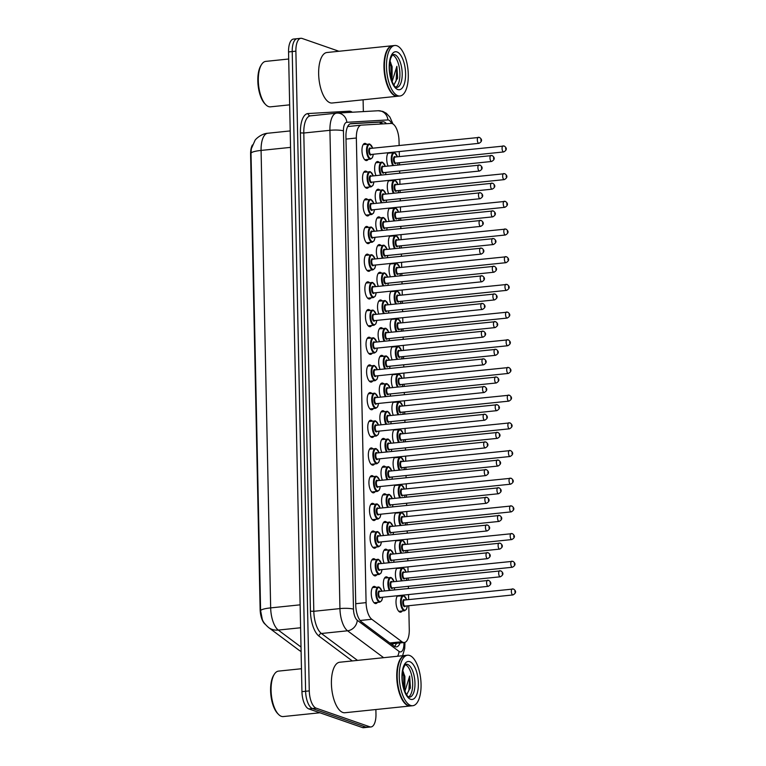 <?xml version="1.0" encoding="UTF-8"?>
<svg xmlns="http://www.w3.org/2000/svg" width="766" height="766" viewBox="0 0 766 766"><rect width="100%" height="100%" fill="white"/><g stroke="black" fill="none" stroke-linecap="round" stroke-linejoin="round"><path stroke-width="1.15" d="M368.149 159.385A8.627 3.619 -95.9 0 1 366.56 160.573A8.627 3.619 -95.9 0 1 365.851 160.477A8.627 3.619 -95.9 0 1 362.002 151.524A8.627 3.619 -95.9 0 1 364.779 143.395A8.627 3.619 -95.9 0 1 365.487 143.491A8.627 3.619 -95.9 0 1 366.579 144.228M368.724 187.067A8.627 3.619 -95.9 0 1 367.134 188.254A8.627 3.619 -95.9 0 1 366.426 188.168A8.627 3.619 -95.9 0 1 362.577 179.215A8.627 3.619 -95.9 0 1 365.363 171.086A8.627 3.619 -95.9 0 1 366.071 171.172A8.627 3.619 -95.9 0 1 367.163 171.919M369.308 214.758A8.627 3.619 -95.9 0 1 367.718 215.945A8.627 3.619 -95.9 0 1 367.01 215.859A8.627 3.619 -95.9 0 1 363.161 206.897A8.627 3.619 -95.9 0 1 365.937 198.777A8.627 3.619 -95.9 0 1 366.655 198.863A8.627 3.619 -95.9 0 1 367.737 199.61M369.892 242.449A8.627 3.619 -95.9 0 1 368.293 243.626A8.627 3.619 -95.9 0 1 367.584 243.54A8.627 3.619 -95.9 0 1 363.735 234.588A8.627 3.619 -95.9 0 1 366.521 226.458A8.627 3.619 -95.9 0 1 367.23 226.554A8.627 3.619 -95.9 0 1 368.322 227.291M370.466 270.13A8.627 3.619 -95.9 0 1 368.877 271.317A8.627 3.619 -95.9 0 1 368.168 271.231A8.627 3.619 -95.9 0 1 364.319 262.278A8.627 3.619 -95.9 0 1 367.106 254.149A8.627 3.619 -95.9 0 1 367.814 254.235A8.627 3.619 -95.9 0 1 368.896 254.982M371.05 297.821A8.627 3.619 -95.9 0 1 369.461 299.008A8.627 3.619 -95.9 0 1 368.743 298.912A8.627 3.619 -95.9 0 1 364.903 289.96A8.627 3.619 -95.9 0 1 367.68 281.84A8.627 3.619 -95.9 0 1 368.389 281.926A8.627 3.619 -95.9 0 1 369.48 282.673M371.625 325.512A8.627 3.619 -95.9 0 1 370.035 326.689A8.627 3.619 -95.9 0 1 369.327 326.603A8.627 3.619 -95.9 0 1 365.478 317.651A8.627 3.619 -95.9 0 1 368.264 309.521A8.627 3.619 -95.9 0 1 368.973 309.608A8.627 3.619 -95.9 0 1 370.064 310.354M372.209 353.193A8.627 3.619 -95.9 0 1 370.62 354.38A8.627 3.619 -95.9 0 1 369.911 354.294A8.627 3.619 -95.9 0 1 366.062 345.332A8.627 3.619 -95.9 0 1 368.839 337.212A8.627 3.619 -95.9 0 1 369.547 337.299A8.627 3.619 -95.9 0 1 370.639 338.045M372.783 380.884A8.627 3.619 -95.9 0 1 371.194 382.071A8.627 3.619 -95.9 0 1 370.485 381.975A8.627 3.619 -95.9 0 1 366.636 373.023A8.627 3.619 -95.9 0 1 369.423 364.894A8.627 3.619 -95.9 0 1 370.131 364.989A8.627 3.619 -95.9 0 1 371.223 365.736M373.368 408.575A8.627 3.619 -95.9 0 1 371.778 409.753A8.627 3.619 -95.9 0 1 371.07 409.666A8.627 3.619 -95.9 0 1 367.22 400.714A8.627 3.619 -95.9 0 1 369.997 392.585A8.627 3.619 -95.9 0 1 370.715 392.671A8.627 3.619 -95.9 0 1 371.797 393.418M373.952 436.256A8.627 3.619 -95.9 0 1 372.353 437.443A8.627 3.619 -95.9 0 1 371.644 437.357A8.627 3.619 -95.9 0 1 367.795 428.395A8.627 3.619 -95.9 0 1 370.581 420.275A8.627 3.619 -95.9 0 1 371.29 420.362A8.627 3.619 -95.9 0 1 372.381 421.108M374.526 463.947A8.627 3.619 -95.9 0 1 372.937 465.134A8.627 3.619 -95.9 0 1 372.228 465.039A8.627 3.619 -95.9 0 1 368.379 456.086A8.627 3.619 -95.9 0 1 371.165 447.957A8.627 3.619 -95.9 0 1 371.874 448.053A8.627 3.619 -95.9 0 1 372.956 448.799M375.11 491.638A8.627 3.619 -95.9 0 1 373.521 492.816A8.627 3.619 -95.9 0 1 372.803 492.73A8.627 3.619 -95.9 0 1 368.963 483.777A8.627 3.619 -95.9 0 1 371.74 475.648A8.627 3.619 -95.9 0 1 372.448 475.734A8.627 3.619 -95.9 0 1 373.54 476.481M375.685 519.319A8.627 3.619 -95.9 0 1 374.095 520.507A8.627 3.619 -95.9 0 1 373.387 520.42A8.627 3.619 -95.9 0 1 369.538 511.458A8.627 3.619 -95.9 0 1 372.324 503.339A8.627 3.619 -95.9 0 1 373.032 503.425A8.627 3.619 -95.9 0 1 374.124 504.172M376.269 547.01A8.627 3.619 -95.9 0 1 374.679 548.197A8.627 3.619 -95.9 0 1 373.971 548.102A8.627 3.619 -95.9 0 1 370.122 539.149A8.627 3.619 -95.9 0 1 372.898 531.02A8.627 3.619 -95.9 0 1 373.607 531.116A8.627 3.619 -95.9 0 1 374.698 531.863M376.843 574.692A8.627 3.619 -95.9 0 1 375.254 575.879A8.627 3.619 -95.9 0 1 374.545 575.793A8.627 3.619 -95.9 0 1 370.696 566.84A8.627 3.619 -95.9 0 1 373.482 558.711A8.627 3.619 -95.9 0 1 374.191 558.797A8.627 3.619 -95.9 0 1 375.283 559.544M377.427 602.382A8.627 3.619 -95.9 0 1 375.838 603.57A8.627 3.619 -95.9 0 1 375.129 603.484A8.627 3.619 -95.9 0 1 371.28 594.521A8.627 3.619 -95.9 0 1 374.057 586.402A8.627 3.619 -95.9 0 1 374.775 586.488A8.627 3.619 -95.9 0 1 375.857 587.235M376.001 175.596A8.627 3.619 -95.9 0 1 374.718 166.634A8.627 3.619 -95.9 0 1 377.447 161.54A8.627 3.619 -95.9 0 1 378.155 161.636A8.627 3.619 -95.9 0 1 379.247 162.382M376.575 203.287A8.627 3.619 -95.9 0 1 375.302 194.325A8.627 3.619 -95.9 0 1 378.031 189.231A8.627 3.619 -95.9 0 1 378.739 189.317A8.627 3.619 -95.9 0 1 379.831 190.064M377.159 230.978A8.627 3.619 -95.9 0 1 375.876 222.006A8.627 3.619 -95.9 0 1 378.605 216.922A8.627 3.619 -95.9 0 1 379.323 217.008A8.627 3.619 -95.9 0 1 380.405 217.755M377.743 258.659A8.627 3.619 -95.9 0 1 376.46 249.697A8.627 3.619 -95.9 0 1 379.189 244.603A8.627 3.619 -95.9 0 1 379.898 244.699A8.627 3.619 -95.9 0 1 380.989 245.436M378.318 286.35A8.627 3.619 -95.9 0 1 377.035 277.388A8.627 3.619 -95.9 0 1 379.773 272.294A8.627 3.619 -95.9 0 1 380.482 272.38A8.627 3.619 -95.9 0 1 381.564 273.127M378.902 314.041A8.627 3.619 -95.9 0 1 377.619 305.069A8.627 3.619 -95.9 0 1 380.348 299.985A8.627 3.619 -95.9 0 1 381.056 300.071A8.627 3.619 -95.9 0 1 382.148 300.818M379.476 341.722A8.627 3.619 -95.9 0 1 378.193 332.76A8.627 3.619 -95.9 0 1 380.932 327.666A8.627 3.619 -95.9 0 1 381.64 327.762A8.627 3.619 -95.9 0 1 382.732 328.499M380.06 369.413A8.627 3.619 -95.9 0 1 378.777 360.451A8.627 3.619 -95.9 0 1 381.506 355.357A8.627 3.619 -95.9 0 1 382.215 355.443A8.627 3.619 -95.9 0 1 383.306 356.19M380.635 397.104A8.627 3.619 -95.9 0 1 379.361 388.132A8.627 3.619 -95.9 0 1 382.09 383.048A8.627 3.619 -95.9 0 1 382.799 383.134A8.627 3.619 -95.9 0 1 383.89 383.881M381.219 424.785A8.627 3.619 -95.9 0 1 379.936 415.823A8.627 3.619 -95.9 0 1 382.665 410.729A8.627 3.619 -95.9 0 1 383.383 410.815A8.627 3.619 -95.9 0 1 384.465 411.562M381.803 452.476A8.627 3.619 -95.9 0 1 380.52 443.514A8.627 3.619 -95.9 0 1 383.249 438.42A8.627 3.619 -95.9 0 1 383.957 438.506A8.627 3.619 -95.9 0 1 385.049 439.253M382.378 480.167A8.627 3.619 -95.9 0 1 381.095 471.195A8.627 3.619 -95.9 0 1 383.833 466.101A8.627 3.619 -95.9 0 1 384.542 466.197A8.627 3.619 -95.9 0 1 385.624 466.944M382.962 507.848A8.627 3.619 -95.9 0 1 381.679 498.886A8.627 3.619 -95.9 0 1 384.408 493.792A8.627 3.619 -95.9 0 1 385.116 493.878A8.627 3.619 -95.9 0 1 386.208 494.625M383.536 535.539A8.627 3.619 -95.9 0 1 382.253 526.577A8.627 3.619 -95.9 0 1 384.992 521.483A8.627 3.619 -95.9 0 1 385.7 521.569A8.627 3.619 -95.9 0 1 386.792 522.316M384.12 563.23A8.627 3.619 -95.9 0 1 382.837 554.258A8.627 3.619 -95.9 0 1 385.566 549.165A8.627 3.619 -95.9 0 1 386.275 549.26A8.627 3.619 -95.9 0 1 387.366 550.007M384.695 590.912A8.627 3.619 -95.9 0 1 383.421 581.949A8.627 3.619 -95.9 0 1 386.15 576.855A8.627 3.619 -95.9 0 1 386.859 576.942A8.627 3.619 -95.9 0 1 387.95 577.688M388.084 166.059A8.627 3.619 -95.9 0 1 388.305 152.702M388.668 193.741A8.627 3.619 -95.9 0 1 388.889 180.393M389.243 221.431A8.627 3.619 -95.9 0 1 389.463 208.084M389.827 249.122A8.627 3.619 -95.9 0 1 390.047 235.765M390.411 276.804A8.627 3.619 -95.9 0 1 390.622 263.456M390.986 304.495A8.627 3.619 -95.9 0 1 391.206 291.147M391.57 332.185A8.627 3.619 -95.9 0 1 391.79 318.828M392.144 359.867A8.627 3.619 -95.9 0 1 392.364 346.519M392.728 387.558A8.627 3.619 -95.9 0 1 392.948 374.201M393.303 415.249A8.627 3.619 -95.9 0 1 393.523 401.891M393.887 442.93A8.627 3.619 -95.9 0 1 394.107 429.582M394.471 470.621A8.627 3.619 -95.9 0 1 394.681 457.264M395.045 498.312A8.627 3.619 -95.9 0 1 395.266 484.955M395.629 525.993A8.627 3.619 -95.9 0 1 395.85 512.645M396.204 553.684A8.627 3.619 -95.9 0 1 396.424 540.327M396.788 581.375A8.627 3.619 -95.9 0 1 397.008 568.018M402.179 610.99A8.627 3.619 -95.9 0 1 400.589 612.168A8.627 3.619 -95.9 0 1 399.881 612.082A8.627 3.619 -95.9 0 1 396.194 604.7A8.627 3.619 -95.9 0 1 397.583 595.709M399.134 145.463L399.029 140.858A15.234 6.387 84.1 0 0 391.053 123.431L361.447 125.126A15.234 6.387 84.1 0 0 361.322 125.136A15.234 6.387 84.1 0 0 356.353 138.014L366.091 602.631A15.234 6.387 84.1 0 0 371.797 619.273L401.911 641.726A15.234 6.387 84.1 0 0 403.05 642.348A15.234 6.387 84.1 0 0 404.304 642.502A15.234 6.387 84.1 0 0 409.274 629.623L408.766 605.715M252.426 144.975A13.711 5.755 84.1 0 0 250.597 154.473L260.134 609.353A13.711 5.755 84.1 0 0 265.237 624.3M408.642 599.596L408.537 594.569M408.412 588.46L408.364 586.296M408.24 580.188L408.192 578.024M408.058 571.915L407.952 566.888M407.828 560.769L407.78 558.615M407.656 552.497L407.608 550.333M407.483 544.224L407.378 539.197M407.253 533.088L407.206 530.924M407.072 524.815L407.033 522.651M406.899 516.533L406.794 511.506M406.669 505.397L406.622 503.233M406.497 497.124L406.449 494.96M406.325 488.852L406.219 483.825M406.085 477.706L406.047 475.552M405.913 469.434L405.875 467.27M405.741 461.161L405.635 456.134M405.511 450.025L405.463 447.861M405.338 441.752L405.291 439.588M405.166 433.47L405.061 428.443M404.927 422.334L404.888 420.17M404.754 414.061L404.707 411.897M404.582 405.788L404.477 400.762M404.352 394.653L404.304 392.489M404.18 386.37L404.132 384.206M403.998 378.098L403.893 373.071M403.768 366.962L403.72 364.798M403.596 358.689L403.548 356.525M403.423 350.416L403.318 345.389M403.194 339.271L403.146 337.107M403.012 330.998L402.973 328.834M402.839 322.725L402.734 317.699M402.61 311.59L402.562 309.426M402.437 303.307L402.389 301.153M402.265 295.034L402.16 290.008M402.026 283.899L401.987 281.735M401.853 275.626L401.815 273.462M401.681 267.353L401.575 262.326M401.451 256.208L401.403 254.044M401.279 247.935L401.231 245.771M401.106 239.662L401.001 234.635M400.867 228.527L400.829 226.363M400.695 220.244L400.647 218.09M400.522 211.971L400.417 206.944M400.292 200.836L400.245 198.672M400.12 192.563L400.072 190.399M399.938 184.29L399.833 179.263M399.708 173.145L399.661 170.981M399.536 164.872L399.488 162.708M399.364 156.599L399.258 151.572M375.876 709.536L375.972 714.065A15.234 6.387 -95.9 0 1 371.003 726.944L367.326 727.317A15.234 6.387 -95.9 0 1 366.081 727.164L312.471 708.531A15.234 6.387 -95.9 0 1 305.615 691.267L292.219 51.561A15.234 6.387 -95.9 0 1 297.189 38.683L293.522 39.056A15.234 6.387 -95.9 0 0 288.552 51.935L301.948 691.65A15.234 6.387 -95.9 0 0 308.803 708.914L362.414 727.547A15.234 6.387 -95.9 0 0 363.659 727.7L367.326 727.317A15.234 6.387 -95.9 0 1 366.081 727.164L312.471 708.531A15.234 6.387 -95.9 0 1 305.615 691.267L292.219 51.561A15.234 6.387 -95.9 0 1 297.189 38.683A15.234 6.387 -95.9 0 1 298.443 38.836M267.87 133.236A20.309 8.522 84.1 0 0 267.707 133.255C260.947 133.648 254.992 139.785 254.992 140.427L251.325 148.757L251.018 153.152L260.603 610.607L262.298 619.378C262.987 621.743 265.093 624.472 268.617 627.555A17.771 15.052 126.7 0 0 278.278 630.073L301.019 647.031M386.447 123.69A15.234 6.387 84.1 0 0 383.019 121.794L351.039 123.623A15.234 6.387 84.1 0 0 350.914 123.632A15.234 6.387 84.1 0 0 345.945 136.511L355.769 605.197A15.234 6.387 84.1 0 0 361.475 621.848L394.002 646.092A15.234 6.387 84.1 0 0 395.141 646.715A15.234 6.387 84.1 0 0 396.395 646.877A15.234 6.387 84.1 0 0 400.101 642.942M396.434 643.316A15.234 6.387 -95.9 0 1 394.49 646.418M371.003 726.944A15.234 6.387 -95.9 0 1 369.748 726.781L316.138 708.157A15.234 6.387 -95.9 0 1 309.282 690.894L295.887 51.178A15.234 6.387 -95.9 0 1 300.856 38.3A15.234 6.387 -95.9 0 1 302.11 38.453L338.965 51.265M363.103 99.81L363.352 111.597M350.11 123.843L379.352 122.167A15.234 6.387 -95.9 0 1 382.646 123.91M319.901 712.773L283.238 716.564A22.846 9.585 -95.9 0 1 281.352 716.325A22.846 9.585 -95.9 0 1 278.565 714.448A22.846 9.585 -95.9 0 1 271.356 694.819A22.846 9.585 -95.9 0 1 274.391 674.137A22.846 9.585 -95.9 0 1 278.537 671.112L301.469 668.737M410.48 705.946A25.383 10.647 -95.9 0 1 410.25 705.974A25.383 10.647 -95.9 0 1 408.163 705.716A25.383 10.647 -95.9 0 1 396.845 679.375A25.383 10.647 -95.9 0 1 405.032 655.476A25.383 10.647 -95.9 0 1 405.262 655.457M410.25 705.974L344.92 712.734A25.383 10.647 -95.9 0 1 342.833 712.476A25.383 10.647 -95.9 0 1 331.515 686.135A25.383 10.647 -95.9 0 1 339.702 662.236L405.032 655.476M412.769 705.716L410.71 705.926A25.383 10.647 -95.9 0 1 408.623 705.668A25.383 10.647 -95.9 0 1 405.52 703.581A25.383 10.647 -95.9 0 1 397.506 681.778A25.383 10.647 -95.9 0 1 400.886 658.789A25.383 10.647 -95.9 0 1 405.482 655.428L407.55 655.217A25.383 10.647 -95.9 0 1 409.638 655.476A25.383 10.647 -95.9 0 1 420.955 681.817A25.383 10.647 -95.9 0 1 412.769 705.716A25.383 10.647 -95.9 0 1 410.681 705.457A25.383 10.647 -95.9 0 1 399.364 679.116A25.383 10.647 -95.9 0 1 407.55 655.217M405.348 664.687A16.555 6.942 -95.9 0 1 412.481 680.227A16.555 6.942 -95.9 0 1 408.68 696.897M406.66 694.829L410.404 687.284L409.647 676.052L405.013 690.989M402.734 670.834L404.888 676.388L404.592 690.721M404.888 676.388L404.869 686.595M405.415 703.475A25.134 10.542 -95.9 0 1 405.319 703.37A25.134 10.542 -95.9 0 1 397.382 681.788A25.134 10.542 -95.9 0 1 400.733 659.038A25.134 10.542 -95.9 0 1 400.81 658.913M278.565 714.448L277.752 713.625A21.831 9.154 -95.9 0 1 270.858 694.877A21.831 9.154 -95.9 0 1 273.768 675.105L274.391 674.137M409.647 676.052L408.92 690.492L406.593 694.724M402.562 671.83L403.759 676.254L403.787 688.337M410.404 687.284L410.116 688.711M403.28 671.715L404.486 676.177L404.64 687.581M289.663 104.846L270.465 106.838A22.846 9.585 -95.9 0 1 268.579 106.598A22.846 9.585 -95.9 0 1 265.792 104.722A22.846 9.585 -95.9 0 1 258.582 85.093A22.846 9.585 -95.9 0 1 261.627 64.411A22.846 9.585 -95.9 0 1 265.764 61.385L288.696 59.011M397.707 96.219A25.383 10.647 -95.9 0 1 397.477 96.248A25.383 10.647 -95.9 0 1 395.39 95.989A25.383 10.647 -95.9 0 1 384.072 69.649A25.383 10.647 -95.9 0 1 392.259 45.749A25.383 10.647 -95.9 0 1 392.489 45.73M397.477 96.248L332.157 103.008A25.383 10.647 -95.9 0 1 330.06 102.749A25.383 10.647 -95.9 0 1 318.752 76.409A25.383 10.647 -95.9 0 1 326.929 52.509L392.259 45.749M400.005 95.989L397.937 96.2A25.383 10.647 -95.9 0 1 395.85 95.942A25.383 10.647 -95.9 0 1 392.747 93.854A25.383 10.647 -95.9 0 1 384.733 72.052A25.383 10.647 -95.9 0 1 388.113 49.072A25.383 10.647 -95.9 0 1 392.719 45.701L394.777 45.491A25.383 10.647 -95.9 0 1 396.865 45.749A25.383 10.647 -95.9 0 1 408.182 72.09A25.383 10.647 -95.9 0 1 400.005 95.989A25.383 10.647 -95.9 0 1 397.908 95.731A25.383 10.647 -95.9 0 1 386.591 69.39A25.383 10.647 -95.9 0 1 394.777 45.491M392.575 54.96A16.555 6.942 -95.9 0 1 399.708 70.501A16.555 6.942 -95.9 0 1 395.907 87.171M393.887 85.103L397.631 77.558L396.874 66.326L392.24 81.263M389.961 61.108L392.115 66.661L391.819 80.995M392.115 66.661L392.096 76.878M392.642 93.749A25.134 10.542 -95.9 0 1 392.546 93.653A25.134 10.542 -95.9 0 1 384.609 72.061A25.134 10.542 -95.9 0 1 387.96 49.311A25.134 10.542 -95.9 0 1 388.036 49.187M265.792 104.722L264.979 103.898A21.831 9.154 -95.9 0 1 258.085 85.15A21.831 9.154 -95.9 0 1 260.995 65.388L261.627 64.411M396.874 66.326L396.146 80.765L393.82 84.997M389.789 62.103L390.986 66.527L391.014 78.611M397.631 77.558L397.343 78.984M390.507 61.989L391.713 66.451L391.866 77.854M389.817 642.971L401.911 641.726M379.687 122.167A15.234 13.826 86.7 0 1 380.922 124.015M393.15 643.66A15.234 12.898 126.7 0 1 392.69 645.116M360.116 620.489L371.797 619.273M355.73 603.704L366.091 602.631M346.002 139.086L356.353 138.014M361.322 125.136L347.649 126.553L361.207 125.155M301.105 651.464A17.771 15.052 126.7 0 1 298.951 650.171L268.617 627.555M251.018 153.152A17.771 3.102 -1.2 0 1 261.082 150.423L270.666 607.888A17.771 3.102 178.8 0 0 260.603 610.607M290.209 130.929L267.707 133.255A20.309 8.522 84.1 0 0 261.082 150.423L290.553 147.378M300.128 604.834L270.666 607.888A20.309 8.522 84.1 0 0 278.278 630.073L300.617 627.766M362.414 727.547L369.748 726.781M308.803 708.914L316.138 708.157M301.948 691.65L309.282 690.894M288.552 51.935L295.887 51.178M391.541 123.45A10.149 4.261 84.1 0 0 388.649 120.051A10.149 4.261 84.1 0 0 387.902 119.936L346.845 122.292A10.149 4.261 84.1 0 0 343.446 130.881L353.471 609.162A10.149 4.261 84.1 0 0 357.272 620.259L399.029 651.397A10.149 4.261 84.1 0 0 399.795 651.809A10.149 4.261 84.1 0 0 403.941 643.325L403.921 642.54M402.581 655.734L404.697 648.591L404.927 644.062A10.149 1.771 178.8 0 0 403.941 643.325M392.987 123.987L389.875 117.054L386.303 113.263L382.818 111.405L378.145 110.744A10.149 9.211 86.7 0 1 387.902 119.936M352.274 660.934L318.991 636.125A22.846 9.585 -95.9 0 1 310.431 611.163L300.406 132.882A22.846 9.585 -95.9 0 1 308.047 113.55L349.105 111.194A22.846 9.585 -95.9 0 1 352.312 112.229M383.632 657.688L347.553 630.791L321.423 633.492L357.502 660.388M357.272 620.259A10.149 8.598 126.7 0 1 347.553 630.791A20.309 8.522 -95.9 0 1 339.941 608.597L313.811 611.306A20.309 8.522 84.1 0 0 321.423 633.492A2.537 2.154 -53.3 0 0 318.991 636.125M353.471 609.162A10.149 1.771 178.8 0 0 339.941 608.597L329.926 130.316L303.796 133.016L313.811 611.306L310.431 611.163M343.446 130.881A10.149 1.771 178.8 0 0 329.926 130.316A20.309 8.522 -95.9 0 1 336.552 113.148A20.309 8.522 -95.9 0 1 336.714 113.129A10.149 9.211 86.7 0 1 337.097 113.1A10.149 9.211 86.7 0 1 346.845 122.292M310.584 115.838A20.309 8.522 84.1 0 0 310.421 115.848A20.309 8.522 84.1 0 0 303.796 133.016L300.406 132.882M308.047 113.55A2.537 2.308 -93.3 0 0 310.46 115.848M349.105 111.194A2.537 2.308 -93.3 0 0 349.507 112.391M399.029 651.397A10.149 8.598 126.7 0 1 397.564 656.251M379.352 122.167L383.019 121.794M398.789 611.335L404.611 610.732A7.612 3.198 -95.9 0 1 403.988 610.655A7.612 3.198 -95.9 0 1 400.589 602.756A7.612 3.198 -95.9 0 1 403.05 595.584A7.612 3.198 -95.9 0 1 403.672 595.661M406.65 599.807A7.105 2.978 84.1 0 0 404.142 596.12A7.105 2.978 84.1 0 0 401.24 602.057A7.105 2.978 84.1 0 0 404.438 610.109A7.105 2.978 84.1 0 0 407.282 605.868M405.367 606.059A3.552 1.494 -95.9 0 1 404.362 606.615A3.552 1.494 -95.9 0 1 402.763 602.583A3.552 1.494 -95.9 0 1 404.218 599.615A3.552 1.494 -95.9 0 1 404.735 600.008M404.687 600.065A3.045 1.273 84.1 0 0 404.438 600.037A3.045 1.273 84.1 0 0 403.452 602.899A3.045 1.273 84.1 0 0 404.812 606.059A3.045 1.273 84.1 0 0 405.061 606.097A3.045 1.273 84.1 0 0 405.3 606.011M405.061 606.097L512.971 594.933A3.045 1.273 -95.9 0 1 512.722 594.904A3.045 1.273 -95.9 0 1 511.362 591.745A3.045 1.273 -95.9 0 1 512.349 588.872A3.045 1.273 -95.9 0 1 512.598 588.91M514.943 591.17L514.963 592.166L514.943 591.17M394.174 589.935A7.105 2.978 84.1 0 0 394.614 587.723M393.992 581.662A7.105 2.978 84.1 0 0 391.474 577.966A7.105 2.978 84.1 0 0 388.649 582.026A7.105 2.978 84.1 0 0 390.133 590.347M392.699 587.915A3.552 1.494 -95.9 0 1 391.694 588.47A3.552 1.494 -95.9 0 1 390.095 584.439A3.552 1.494 -95.9 0 1 391.55 581.471A3.552 1.494 -95.9 0 1 392.068 581.854M392.02 581.921A3.045 1.273 84.1 0 0 391.771 581.892A3.045 1.273 84.1 0 0 390.784 584.755A3.045 1.273 84.1 0 0 392.144 587.915A3.045 1.273 84.1 0 0 392.393 587.953A3.045 1.273 84.1 0 0 392.632 587.867M391.771 581.892L500.82 570.862C503.779 572.968 503.607 574.94 500.303 576.788A3.045 1.273 -95.9 0 1 500.054 576.76A3.045 1.273 -95.9 0 1 498.695 573.6A3.045 1.273 -95.9 0 1 499.681 570.727A3.045 1.273 -95.9 0 1 499.93 570.756M502.295 574.021L502.276 573.025L502.295 574.021M389.377 590.433A7.612 3.198 -95.9 0 1 387.941 582.304A7.612 3.198 -95.9 0 1 390.382 577.44A7.612 3.198 -95.9 0 1 391.005 577.516M382.579 597.26L381.698 600.668L379.859 602.133A7.612 3.198 -95.9 0 1 379.227 602.057A7.612 3.198 -95.9 0 1 375.838 594.148A7.612 3.198 -95.9 0 1 378.289 586.986A7.612 3.198 -95.9 0 1 378.921 587.062M381.899 591.199A7.105 2.978 84.1 0 0 379.39 587.512A7.105 2.978 84.1 0 0 376.479 593.449A7.105 2.978 84.1 0 0 379.677 601.511A7.105 2.978 84.1 0 0 382.531 597.26M380.606 597.461A3.552 1.494 -95.9 0 1 379.61 598.007A3.552 1.494 -95.9 0 1 378.011 593.976A3.552 1.494 -95.9 0 1 379.457 591.007A3.552 1.494 -95.9 0 1 379.984 591.4M379.926 591.467A3.045 1.273 84.1 0 0 379.677 591.429A3.045 1.273 84.1 0 0 378.701 594.301A3.045 1.273 84.1 0 0 380.051 597.461A3.045 1.273 84.1 0 0 380.309 597.49A3.045 1.273 84.1 0 0 380.549 597.413M379.677 591.429L488.727 580.408C491.695 582.514 491.523 584.487 488.22 586.335A3.045 1.273 -95.9 0 1 487.971 586.296A3.045 1.273 -95.9 0 1 486.611 583.137A3.045 1.273 -95.9 0 1 487.597 580.274A3.045 1.273 -95.9 0 1 487.846 580.302M490.211 583.568L490.192 582.562L490.211 583.568M401.461 580.887A7.612 3.198 -95.9 0 1 400.024 572.757A7.612 3.198 -95.9 0 1 402.466 567.893A7.612 3.198 -95.9 0 1 403.098 567.979M406.076 572.116A7.105 2.978 84.1 0 0 403.567 568.429A7.105 2.978 84.1 0 0 400.733 572.489A7.105 2.978 84.1 0 0 402.227 580.81M404.783 578.378A3.552 1.494 -95.9 0 1 403.778 578.924A3.552 1.494 -95.9 0 1 402.188 574.893A3.552 1.494 -95.9 0 1 403.634 571.924A3.552 1.494 -95.9 0 1 404.161 572.317M404.103 572.374A3.045 1.273 84.1 0 0 403.854 572.346A3.045 1.273 84.1 0 0 402.868 575.218A3.045 1.273 84.1 0 0 404.228 578.378A3.045 1.273 84.1 0 0 404.477 578.407A3.045 1.273 84.1 0 0 404.716 578.33M404.477 578.407L512.397 567.252A3.045 1.273 -95.9 0 1 512.148 567.213A3.045 1.273 -95.9 0 1 510.788 564.054A3.045 1.273 -95.9 0 1 511.765 561.191A3.045 1.273 -95.9 0 1 512.023 561.219M514.359 563.479L514.388 564.485L514.359 563.479M406.267 580.389A7.105 2.978 84.1 0 0 406.698 578.177M400.886 553.196A7.612 3.198 -95.9 0 1 399.44 545.066A7.612 3.198 -95.9 0 1 401.891 540.212A7.612 3.198 -95.9 0 1 402.514 540.289M405.492 544.435A7.105 2.978 84.1 0 0 402.983 540.739A7.105 2.978 84.1 0 0 400.158 544.798A7.105 2.978 84.1 0 0 401.643 553.119M404.209 550.687A3.552 1.494 -95.9 0 1 403.203 551.233A3.552 1.494 -95.9 0 1 401.604 547.211A3.552 1.494 -95.9 0 1 403.06 544.243A3.552 1.494 -95.9 0 1 403.577 544.626M403.529 544.693A3.045 1.273 84.1 0 0 403.27 544.664A3.045 1.273 84.1 0 0 402.294 547.527A3.045 1.273 84.1 0 0 403.653 550.687A3.045 1.273 84.1 0 0 403.902 550.716A3.045 1.273 84.1 0 0 404.142 550.639M403.902 550.716L511.812 539.561A3.045 1.273 -95.9 0 1 511.564 539.532A3.045 1.273 -95.9 0 1 510.204 536.363A3.045 1.273 -95.9 0 1 511.19 533.5A3.045 1.273 -95.9 0 1 511.439 533.529M513.785 535.788L513.804 536.794L513.785 535.788M405.683 552.707A7.105 2.978 84.1 0 0 406.124 550.486M400.302 525.514A7.612 3.198 -95.9 0 1 398.866 517.385A7.612 3.198 -95.9 0 1 401.307 512.521A7.612 3.198 -95.9 0 1 401.93 512.598M404.917 516.744A7.105 2.978 84.1 0 0 402.399 513.057A7.105 2.978 84.1 0 0 399.574 517.107A7.105 2.978 84.1 0 0 401.068 525.438M403.625 522.996A3.552 1.494 -95.9 0 1 402.619 523.551A3.552 1.494 -95.9 0 1 401.02 519.52A3.552 1.494 -95.9 0 1 402.476 516.552A3.552 1.494 -95.9 0 1 403.002 516.945M402.945 517.002A3.045 1.273 84.1 0 0 402.696 516.973A3.045 1.273 84.1 0 0 401.71 519.836A3.045 1.273 84.1 0 0 403.069 523.006A3.045 1.273 84.1 0 0 403.318 523.034A3.045 1.273 84.1 0 0 403.558 522.948M403.318 523.034L511.238 511.87A3.045 1.273 -95.9 0 1 510.989 511.841A3.045 1.273 -95.9 0 1 509.629 508.681A3.045 1.273 -95.9 0 1 510.606 505.809A3.045 1.273 -95.9 0 1 510.855 505.847M513.201 508.107L513.23 509.103L513.201 508.107M405.109 525.016A7.105 2.978 84.1 0 0 405.54 522.805M399.728 497.823A7.612 3.198 -95.9 0 1 398.282 489.694A7.612 3.198 -95.9 0 1 400.723 484.83A7.612 3.198 -95.9 0 1 401.355 484.916M404.333 489.053A7.105 2.978 84.1 0 0 401.824 485.366A7.105 2.978 84.1 0 0 399 489.426A7.105 2.978 84.1 0 0 400.484 497.747M403.05 495.315A3.552 1.494 -95.9 0 1 402.045 495.861A3.552 1.494 -95.9 0 1 400.446 491.829A3.552 1.494 -95.9 0 1 401.891 488.861A3.552 1.494 -95.9 0 1 402.418 489.254M402.361 489.321A3.045 1.273 84.1 0 0 402.112 489.283A3.045 1.273 84.1 0 0 401.135 492.155A3.045 1.273 84.1 0 0 402.495 495.315A3.045 1.273 84.1 0 0 402.744 495.343A3.045 1.273 84.1 0 0 402.983 495.267M402.744 495.343L510.654 484.189A3.045 1.273 -95.9 0 1 510.405 484.15A3.045 1.273 -95.9 0 1 509.045 480.991A3.045 1.273 -95.9 0 1 510.032 478.128A3.045 1.273 -95.9 0 1 510.28 478.156M512.626 480.416L512.645 481.421L512.626 480.416M404.525 497.325A7.105 2.978 84.1 0 0 404.965 495.114M393.6 562.244A7.105 2.978 84.1 0 0 394.03 560.032M393.408 553.971A7.105 2.978 84.1 0 0 390.899 550.285A7.105 2.978 84.1 0 0 388.065 554.345A7.105 2.978 84.1 0 0 389.559 562.665M392.115 560.233A3.552 1.494 -95.9 0 1 391.11 560.779A3.552 1.494 -95.9 0 1 389.521 556.748A3.552 1.494 -95.9 0 1 390.966 553.78A3.552 1.494 -95.9 0 1 391.493 554.172M391.436 554.23A3.045 1.273 84.1 0 0 391.187 554.201A3.045 1.273 84.1 0 0 390.2 557.073A3.045 1.273 84.1 0 0 391.56 560.233A3.045 1.273 84.1 0 0 391.809 560.262A3.045 1.273 84.1 0 0 392.048 560.176M391.187 554.201L500.236 543.171C503.205 545.277 503.032 547.259 499.729 549.098A3.045 1.273 -95.9 0 1 499.48 549.069A3.045 1.273 -95.9 0 1 498.12 545.909A3.045 1.273 -95.9 0 1 499.097 543.046A3.045 1.273 -95.9 0 1 499.355 543.075M501.72 546.33L501.692 545.335L501.72 546.33M388.793 562.742A7.612 3.198 -95.9 0 1 387.357 554.613A7.612 3.198 -95.9 0 1 389.798 549.749A7.612 3.198 -95.9 0 1 390.43 549.835M393.015 534.553A7.105 2.978 84.1 0 0 393.456 532.341M392.824 526.29A7.105 2.978 84.1 0 0 390.315 522.594A7.105 2.978 84.1 0 0 387.491 526.654A7.105 2.978 84.1 0 0 388.975 534.974M391.541 532.542A3.552 1.494 -95.9 0 1 390.536 533.088A3.552 1.494 -95.9 0 1 388.937 529.067A3.552 1.494 -95.9 0 1 390.392 526.098A3.552 1.494 -95.9 0 1 390.909 526.481M390.861 526.548A3.045 1.273 84.1 0 0 390.603 526.51A3.045 1.273 84.1 0 0 389.626 529.383A3.045 1.273 84.1 0 0 390.986 532.542A3.045 1.273 84.1 0 0 391.235 532.571A3.045 1.273 84.1 0 0 391.474 532.494M390.603 526.51L499.662 515.489C502.62 517.596 502.448 519.568 499.145 521.416A3.045 1.273 -95.9 0 1 498.896 521.387A3.045 1.273 -95.9 0 1 497.536 518.218A3.045 1.273 -95.9 0 1 498.522 515.355A3.045 1.273 -95.9 0 1 498.771 515.384M501.136 518.649L501.117 517.644L501.136 518.649M388.218 535.051A7.612 3.198 -95.9 0 1 386.773 526.922A7.612 3.198 -95.9 0 1 389.224 522.067A7.612 3.198 -95.9 0 1 389.846 522.144M392.441 506.872A7.105 2.978 84.1 0 0 392.872 504.66M392.249 498.599A7.105 2.978 84.1 0 0 389.731 494.913A7.105 2.978 84.1 0 0 386.907 498.963A7.105 2.978 84.1 0 0 388.4 507.283M390.957 504.851A3.552 1.494 -95.9 0 1 389.951 505.407A3.552 1.494 -95.9 0 1 388.352 501.376A3.552 1.494 -95.9 0 1 389.808 498.407A3.552 1.494 -95.9 0 1 390.334 498.8M390.277 498.858A3.045 1.273 84.1 0 0 390.028 498.829A3.045 1.273 84.1 0 0 389.042 501.692A3.045 1.273 84.1 0 0 390.401 504.851A3.045 1.273 84.1 0 0 390.65 504.89A3.045 1.273 84.1 0 0 390.89 504.804M390.028 498.829L499.078 487.798C502.036 489.905 501.874 491.877 498.57 493.725A3.045 1.273 -95.9 0 1 498.321 493.697A3.045 1.273 -95.9 0 1 496.962 490.537A3.045 1.273 -95.9 0 1 497.938 487.664A3.045 1.273 -95.9 0 1 498.187 487.703M500.562 490.958L500.533 489.962L500.562 490.958M387.634 507.37A7.612 3.198 -95.9 0 1 386.198 499.24A7.612 3.198 -95.9 0 1 388.64 494.376A7.612 3.198 -95.9 0 1 389.262 494.453M407.531 664.409A16.555 6.942 -95.9 0 1 414.904 681.587A16.555 6.942 -95.9 0 1 409.571 697.165L409.092 697.098C408.853 696.371 407.253 698.544 403.529 687.389C401.805 681.137 401.767 674.741 403.404 668.182C406.497 661.805 405.645 665.29 406.162 664.237A16.555 6.942 -95.9 0 1 407.531 664.409M409.772 661.671A19.093 8.005 -95.9 0 1 418.36 683.31A19.093 8.005 -95.9 0 1 410.557 699.262A19.093 8.005 -95.9 0 1 401.968 677.623A19.093 8.005 -95.9 0 1 409.772 661.671M394.758 54.683A16.555 6.942 -95.9 0 1 402.14 71.86A16.555 6.942 -95.9 0 1 396.798 87.448L396.328 87.372C396.079 86.644 394.48 88.818 390.756 77.663C389.032 71.41 388.994 65.014 390.641 58.455C393.724 52.078 392.872 55.564 393.398 54.51A16.555 6.942 -95.9 0 1 394.758 54.683M396.999 51.944A19.093 8.005 -95.9 0 1 405.587 73.593A19.093 8.005 -95.9 0 1 397.784 89.536A19.093 8.005 -95.9 0 1 389.195 67.896A19.093 8.005 -95.9 0 1 396.999 51.944M399.143 470.132A7.612 3.198 -95.9 0 1 397.707 462.013A7.612 3.198 -95.9 0 1 400.149 457.149A7.612 3.198 -95.9 0 1 400.771 457.225M403.759 461.371A7.105 2.978 84.1 0 0 401.24 457.675A7.105 2.978 84.1 0 0 398.416 461.735A7.105 2.978 84.1 0 0 399.9 470.056M402.466 467.624A3.552 1.494 -95.9 0 1 401.461 468.17A3.552 1.494 -95.9 0 1 399.862 464.148A3.552 1.494 -95.9 0 1 401.317 461.18A3.552 1.494 -95.9 0 1 401.844 461.563M401.786 461.63A3.045 1.273 84.1 0 0 401.537 461.601A3.045 1.273 84.1 0 0 400.551 464.464A3.045 1.273 84.1 0 0 401.911 467.624A3.045 1.273 84.1 0 0 402.16 467.653A3.045 1.273 84.1 0 0 402.399 467.576M402.16 467.653L510.079 456.498A3.045 1.273 -95.9 0 1 509.821 456.469A3.045 1.273 -95.9 0 1 508.471 453.309A3.045 1.273 -95.9 0 1 509.447 450.437A3.045 1.273 -95.9 0 1 509.696 450.465M512.042 452.735L512.061 453.731L512.042 452.735M403.941 469.644A7.105 2.978 84.1 0 0 404.381 467.432M398.569 442.451A7.612 3.198 -95.9 0 1 397.123 434.322A7.612 3.198 -95.9 0 1 399.565 429.458A7.612 3.198 -95.9 0 1 400.197 429.535M403.175 433.68A7.105 2.978 84.1 0 0 400.666 429.994A7.105 2.978 84.1 0 0 397.832 434.044A7.105 2.978 84.1 0 0 399.325 442.375M401.882 439.943A3.552 1.494 -95.9 0 1 400.886 440.488A3.552 1.494 -95.9 0 1 399.287 436.457A3.552 1.494 -95.9 0 1 400.733 433.489A3.552 1.494 -95.9 0 1 401.26 433.882M401.202 433.939A3.045 1.273 84.1 0 0 400.953 433.91A3.045 1.273 84.1 0 0 399.976 436.773A3.045 1.273 84.1 0 0 401.327 439.943A3.045 1.273 84.1 0 0 401.585 439.971A3.045 1.273 84.1 0 0 401.824 439.885M401.585 439.971L509.495 428.807A3.045 1.273 -95.9 0 1 509.246 428.778A3.045 1.273 -95.9 0 1 507.887 425.618A3.045 1.273 -95.9 0 1 508.873 422.746A3.045 1.273 -95.9 0 1 509.122 422.784M511.468 425.044L511.487 426.04L511.468 425.044M403.366 441.953A7.105 2.978 84.1 0 0 403.806 439.741M397.985 414.76A7.612 3.198 -95.9 0 1 396.549 406.631A7.612 3.198 -95.9 0 1 398.99 401.777A7.612 3.198 -95.9 0 1 399.613 401.853M402.6 405.99A7.105 2.978 84.1 0 0 400.082 402.303A7.105 2.978 84.1 0 0 397.257 406.363A7.105 2.978 84.1 0 0 398.741 414.684M401.307 412.252A3.552 1.494 -95.9 0 1 400.302 412.797A3.552 1.494 -95.9 0 1 398.703 408.766A3.552 1.494 -95.9 0 1 400.158 405.798A3.552 1.494 -95.9 0 1 400.675 406.191M400.628 406.258A3.045 1.273 84.1 0 0 400.379 406.219A3.045 1.273 84.1 0 0 399.392 409.092A3.045 1.273 84.1 0 0 400.752 412.252A3.045 1.273 84.1 0 0 401.001 412.28A3.045 1.273 84.1 0 0 401.24 412.204M401.001 412.28L508.911 401.125A3.045 1.273 -95.9 0 1 508.662 401.087A3.045 1.273 -95.9 0 1 507.303 397.927A3.045 1.273 -95.9 0 1 508.289 395.065A3.045 1.273 -95.9 0 1 508.538 395.093M510.884 397.353L510.903 398.358L510.884 397.353M402.782 414.262A7.105 2.978 84.1 0 0 403.222 412.051M391.857 479.181A7.105 2.978 84.1 0 0 392.297 476.969M391.665 470.908A7.105 2.978 84.1 0 0 389.157 467.222A7.105 2.978 84.1 0 0 386.332 471.281A7.105 2.978 84.1 0 0 387.816 479.602M390.382 477.17A3.552 1.494 -95.9 0 1 389.377 477.716A3.552 1.494 -95.9 0 1 387.778 473.685A3.552 1.494 -95.9 0 1 389.224 470.717A3.552 1.494 -95.9 0 1 389.75 471.109M389.693 471.167A3.045 1.273 84.1 0 0 389.444 471.138A3.045 1.273 84.1 0 0 388.467 474.01A3.045 1.273 84.1 0 0 389.827 477.17A3.045 1.273 84.1 0 0 390.076 477.199A3.045 1.273 84.1 0 0 390.315 477.122M389.444 471.138L498.494 460.107C501.462 462.214 501.29 464.196 497.986 466.044A3.045 1.273 -95.9 0 1 497.737 466.006A3.045 1.273 -95.9 0 1 496.378 462.846A3.045 1.273 -95.9 0 1 497.364 459.983A3.045 1.273 -95.9 0 1 497.613 460.012M499.978 463.277L499.959 462.271L499.978 463.277M387.06 479.679A7.612 3.198 -95.9 0 1 385.614 471.55A7.612 3.198 -95.9 0 1 388.056 466.685A7.612 3.198 -95.9 0 1 388.688 466.772M391.273 451.5A7.105 2.978 84.1 0 0 391.713 449.278M391.091 443.227A7.105 2.978 84.1 0 0 388.573 439.531A7.105 2.978 84.1 0 0 385.748 443.591A7.105 2.978 84.1 0 0 387.232 451.911M389.798 449.479A3.552 1.494 -95.9 0 1 388.793 450.025A3.552 1.494 -95.9 0 1 387.194 446.004A3.552 1.494 -95.9 0 1 388.649 443.035A3.552 1.494 -95.9 0 1 389.176 443.418M389.118 443.485A3.045 1.273 84.1 0 0 388.869 443.457A3.045 1.273 84.1 0 0 387.883 446.319A3.045 1.273 84.1 0 0 389.243 449.479A3.045 1.273 84.1 0 0 389.492 449.508A3.045 1.273 84.1 0 0 389.731 449.431M388.869 443.457L497.919 432.426C500.878 434.533 500.715 436.505 497.412 438.353A3.045 1.273 -95.9 0 1 497.153 438.324A3.045 1.273 -95.9 0 1 495.803 435.155A3.045 1.273 -95.9 0 1 496.78 432.292A3.045 1.273 -95.9 0 1 497.029 432.321M499.394 435.586L499.375 434.581L499.394 435.586M386.476 451.988A7.612 3.198 -95.9 0 1 385.039 443.859A7.612 3.198 -95.9 0 1 387.481 439.004A7.612 3.198 -95.9 0 1 388.103 439.081M390.698 423.809A7.105 2.978 84.1 0 0 391.139 421.597M390.507 415.536A7.105 2.978 84.1 0 0 387.998 411.849A7.105 2.978 84.1 0 0 385.164 415.9A7.105 2.978 84.1 0 0 386.658 424.23M389.214 421.788A3.552 1.494 -95.9 0 1 388.218 422.344A3.552 1.494 -95.9 0 1 386.619 418.313A3.552 1.494 -95.9 0 1 388.065 415.344A3.552 1.494 -95.9 0 1 388.592 415.737M388.534 415.794A3.045 1.273 84.1 0 0 388.285 415.766A3.045 1.273 84.1 0 0 387.309 418.629A3.045 1.273 84.1 0 0 388.659 421.798A3.045 1.273 84.1 0 0 388.917 421.827A3.045 1.273 84.1 0 0 389.157 421.74M388.285 415.766L497.335 404.735C500.303 406.842 500.131 408.814 496.828 410.662A3.045 1.273 -95.9 0 1 496.579 410.633A3.045 1.273 -95.9 0 1 495.219 407.474A3.045 1.273 -95.9 0 1 496.205 404.601A3.045 1.273 -95.9 0 1 496.454 404.64M498.819 407.895L498.8 406.899L498.819 407.895M385.901 424.307A7.612 3.198 -95.9 0 1 384.455 416.177A7.612 3.198 -95.9 0 1 386.897 411.313A7.612 3.198 -95.9 0 1 387.529 411.39M397.401 387.069A7.612 3.198 -95.9 0 1 395.965 378.95A7.612 3.198 -95.9 0 1 398.406 374.086A7.612 3.198 -95.9 0 1 399.038 374.162M402.016 378.308A7.105 2.978 84.1 0 0 399.507 374.612A7.105 2.978 84.1 0 0 396.673 378.672A7.105 2.978 84.1 0 0 398.167 386.993M400.723 384.561A3.552 1.494 -95.9 0 1 399.718 385.106A3.552 1.494 -95.9 0 1 398.129 381.085A3.552 1.494 -95.9 0 1 399.574 378.117A3.552 1.494 -95.9 0 1 400.101 378.5M400.043 378.567A3.045 1.273 84.1 0 0 399.795 378.538A3.045 1.273 84.1 0 0 398.808 381.401A3.045 1.273 84.1 0 0 400.168 384.561A3.045 1.273 84.1 0 0 400.417 384.599A3.045 1.273 84.1 0 0 400.656 384.513M400.417 384.599L508.337 373.435A3.045 1.273 -95.9 0 1 508.088 373.406A3.045 1.273 -95.9 0 1 506.728 370.246A3.045 1.273 -95.9 0 1 507.705 367.374A3.045 1.273 -95.9 0 1 507.963 367.402M510.3 369.672L510.328 370.667L510.3 369.672M402.207 386.581A7.105 2.978 84.1 0 0 402.638 384.369M396.826 359.388A7.612 3.198 -95.9 0 1 395.38 351.259A7.612 3.198 -95.9 0 1 397.832 346.395A7.612 3.198 -95.9 0 1 398.454 346.471M401.432 350.617A7.105 2.978 84.1 0 0 398.923 346.931A7.105 2.978 84.1 0 0 396.099 350.981A7.105 2.978 84.1 0 0 397.583 359.311M400.149 356.879A3.552 1.494 -95.9 0 1 399.143 357.425A3.552 1.494 -95.9 0 1 397.544 353.394A3.552 1.494 -95.9 0 1 399 350.426A3.552 1.494 -95.9 0 1 399.517 350.818M399.469 350.876A3.045 1.273 84.1 0 0 399.21 350.847A3.045 1.273 84.1 0 0 398.234 353.72A3.045 1.273 84.1 0 0 399.593 356.879A3.045 1.273 84.1 0 0 399.842 356.908A3.045 1.273 84.1 0 0 400.082 356.822M399.842 356.908L507.753 345.744A3.045 1.273 -95.9 0 1 507.504 345.715A3.045 1.273 -95.9 0 1 506.144 342.555A3.045 1.273 -95.9 0 1 507.13 339.683A3.045 1.273 -95.9 0 1 507.379 339.721M509.725 341.981L509.744 342.976L509.725 341.981M401.623 358.89A7.105 2.978 84.1 0 0 402.064 356.678M396.242 331.697A7.612 3.198 -95.9 0 1 394.806 323.568A7.612 3.198 -95.9 0 1 397.248 318.713A7.612 3.198 -95.9 0 1 397.87 318.79M400.857 322.926A7.105 2.978 84.1 0 0 398.339 319.24A7.105 2.978 84.1 0 0 395.515 323.3A7.105 2.978 84.1 0 0 397.008 331.621M399.565 329.189A3.552 1.494 -95.9 0 1 398.559 329.734A3.552 1.494 -95.9 0 1 396.96 325.703A3.552 1.494 -95.9 0 1 398.416 322.735A3.552 1.494 -95.9 0 1 398.942 323.128M398.885 323.195A3.045 1.273 84.1 0 0 398.636 323.156A3.045 1.273 84.1 0 0 397.65 326.029A3.045 1.273 84.1 0 0 399.009 329.189A3.045 1.273 84.1 0 0 399.258 329.217A3.045 1.273 84.1 0 0 399.498 329.141M399.258 329.217L507.178 318.062A3.045 1.273 -95.9 0 1 506.929 318.024A3.045 1.273 -95.9 0 1 505.57 314.864A3.045 1.273 -95.9 0 1 506.546 312.001A3.045 1.273 -95.9 0 1 506.795 312.03M509.141 314.29L509.17 315.295L509.141 314.29M401.049 331.199A7.105 2.978 84.1 0 0 401.48 328.987M395.668 304.016A7.612 3.198 -95.9 0 1 394.222 295.887A7.612 3.198 -95.9 0 1 396.664 291.023A7.612 3.198 -95.9 0 1 397.295 291.099M400.273 295.245A7.105 2.978 84.1 0 0 397.765 291.549A7.105 2.978 84.1 0 0 394.94 295.609A7.105 2.978 84.1 0 0 396.424 303.93M398.99 301.498A3.552 1.494 -95.9 0 1 397.985 302.043A3.552 1.494 -95.9 0 1 396.386 298.022A3.552 1.494 -95.9 0 1 397.832 295.054A3.552 1.494 -95.9 0 1 398.358 295.437M398.301 295.504A3.045 1.273 84.1 0 0 398.052 295.475A3.045 1.273 84.1 0 0 397.075 298.338A3.045 1.273 84.1 0 0 398.435 301.498A3.045 1.273 84.1 0 0 398.684 301.536A3.045 1.273 84.1 0 0 398.923 301.45M398.684 301.536L506.594 290.371A3.045 1.273 -95.9 0 1 506.345 290.343A3.045 1.273 -95.9 0 1 504.986 287.183A3.045 1.273 -95.9 0 1 505.972 284.31A3.045 1.273 -95.9 0 1 506.221 284.339M508.567 286.608L508.586 287.604L508.567 286.608M400.465 303.518A7.105 2.978 84.1 0 0 400.905 301.306M395.084 276.325A7.612 3.198 -95.9 0 1 393.647 268.196A7.612 3.198 -95.9 0 1 396.089 263.332A7.612 3.198 -95.9 0 1 396.711 263.408M399.699 267.554A7.105 2.978 84.1 0 0 397.181 263.868A7.105 2.978 84.1 0 0 394.356 267.918A7.105 2.978 84.1 0 0 395.84 276.248M398.406 273.816A3.552 1.494 -95.9 0 1 397.401 274.362A3.552 1.494 -95.9 0 1 395.802 270.331A3.552 1.494 -95.9 0 1 397.257 267.363A3.552 1.494 -95.9 0 1 397.784 267.755M397.726 267.813A3.045 1.273 84.1 0 0 397.477 267.784A3.045 1.273 84.1 0 0 396.491 270.657A3.045 1.273 84.1 0 0 397.851 273.816A3.045 1.273 84.1 0 0 398.1 273.845A3.045 1.273 84.1 0 0 398.339 273.759M398.1 273.845L506.02 262.681A3.045 1.273 -95.9 0 1 505.761 262.652A3.045 1.273 -95.9 0 1 504.411 259.492A3.045 1.273 -95.9 0 1 505.388 256.62A3.045 1.273 -95.9 0 1 505.637 256.658M507.982 258.918L508.002 259.913L507.982 258.918M399.881 275.827A7.105 2.978 84.1 0 0 400.321 273.615M390.114 396.118A7.105 2.978 84.1 0 0 390.555 393.906M389.932 387.845A7.105 2.978 84.1 0 0 387.414 384.159A7.105 2.978 84.1 0 0 384.589 388.218A7.105 2.978 84.1 0 0 386.074 396.539M388.64 394.107A3.552 1.494 -95.9 0 1 387.634 394.653A3.552 1.494 -95.9 0 1 386.035 390.622A3.552 1.494 -95.9 0 1 387.491 387.653A3.552 1.494 -95.9 0 1 388.008 388.046M387.96 388.113A3.045 1.273 84.1 0 0 387.711 388.075A3.045 1.273 84.1 0 0 386.725 390.947A3.045 1.273 84.1 0 0 388.084 394.107A3.045 1.273 84.1 0 0 388.333 394.136A3.045 1.273 84.1 0 0 388.573 394.059M387.711 388.075L496.761 377.044C499.719 379.151 499.547 381.133 496.244 382.981A3.045 1.273 -95.9 0 1 495.995 382.943A3.045 1.273 -95.9 0 1 494.635 379.783A3.045 1.273 -95.9 0 1 495.621 376.92A3.045 1.273 -95.9 0 1 495.87 376.949M498.235 380.214L498.216 379.208L498.235 380.214M385.317 396.616A7.612 3.198 -95.9 0 1 383.881 388.486A7.612 3.198 -95.9 0 1 386.323 383.622A7.612 3.198 -95.9 0 1 386.945 383.709M389.54 368.436A7.105 2.978 84.1 0 0 389.971 366.225M389.348 360.164A7.105 2.978 84.1 0 0 386.84 356.468A7.105 2.978 84.1 0 0 384.005 360.527A7.105 2.978 84.1 0 0 385.499 368.848M388.056 366.416A3.552 1.494 -95.9 0 1 387.05 366.962A3.552 1.494 -95.9 0 1 385.461 362.94A3.552 1.494 -95.9 0 1 386.907 359.972A3.552 1.494 -95.9 0 1 387.433 360.355M387.376 360.422A3.045 1.273 84.1 0 0 387.127 360.393A3.045 1.273 84.1 0 0 386.141 363.256A3.045 1.273 84.1 0 0 387.5 366.416A3.045 1.273 84.1 0 0 387.749 366.445A3.045 1.273 84.1 0 0 387.989 366.368M387.127 360.393L496.177 349.363C499.145 351.47 498.972 353.442 495.669 355.29A3.045 1.273 -95.9 0 1 495.42 355.261A3.045 1.273 -95.9 0 1 494.06 352.101A3.045 1.273 -95.9 0 1 495.037 349.229A3.045 1.273 -95.9 0 1 495.296 349.258M497.661 352.523L497.632 351.527L497.661 352.523M384.733 368.925A7.612 3.198 -95.9 0 1 383.297 360.805A7.612 3.198 -95.9 0 1 385.738 355.941A7.612 3.198 -95.9 0 1 386.37 356.018M388.956 340.746A7.105 2.978 84.1 0 0 389.396 338.534M388.764 332.473A7.105 2.978 84.1 0 0 386.255 328.786A7.105 2.978 84.1 0 0 383.431 332.837A7.105 2.978 84.1 0 0 384.915 341.167M387.481 338.735A3.552 1.494 -95.9 0 1 386.476 339.281A3.552 1.494 -95.9 0 1 384.877 335.249A3.552 1.494 -95.9 0 1 386.332 332.281A3.552 1.494 -95.9 0 1 386.849 332.674M386.801 332.731A3.045 1.273 84.1 0 0 386.543 332.703A3.045 1.273 84.1 0 0 385.566 335.565A3.045 1.273 84.1 0 0 386.926 338.735A3.045 1.273 84.1 0 0 387.175 338.764A3.045 1.273 84.1 0 0 387.414 338.677M386.543 332.703L495.602 321.672C498.561 323.779 498.388 325.751 495.085 327.599A3.045 1.273 -95.9 0 1 494.836 327.57A3.045 1.273 -95.9 0 1 493.476 324.411A3.045 1.273 -95.9 0 1 494.463 321.538A3.045 1.273 -95.9 0 1 494.712 321.576M497.077 324.832L497.057 323.836L497.077 324.832M384.159 341.243A7.612 3.198 -95.9 0 1 382.713 333.114A7.612 3.198 -95.9 0 1 385.164 328.25A7.612 3.198 -95.9 0 1 385.786 328.327M388.381 313.055A7.105 2.978 84.1 0 0 388.812 310.843M388.19 304.782A7.105 2.978 84.1 0 0 385.671 301.095A7.105 2.978 84.1 0 0 382.847 305.155A7.105 2.978 84.1 0 0 384.34 313.476M386.897 311.044A3.552 1.494 -95.9 0 1 385.892 311.59A3.552 1.494 -95.9 0 1 384.293 307.559A3.552 1.494 -95.9 0 1 385.748 304.59A3.552 1.494 -95.9 0 1 386.275 304.983M386.217 305.05A3.045 1.273 84.1 0 0 385.968 305.012A3.045 1.273 84.1 0 0 384.982 307.884A3.045 1.273 84.1 0 0 386.342 311.044A3.045 1.273 84.1 0 0 386.591 311.073A3.045 1.273 84.1 0 0 386.83 310.996M385.968 305.012L495.018 293.991C497.977 296.088 497.814 298.07 494.51 299.918A3.045 1.273 -95.9 0 1 494.262 299.879A3.045 1.273 -95.9 0 1 492.902 296.72A3.045 1.273 -95.9 0 1 493.878 293.857A3.045 1.273 -95.9 0 1 494.127 293.885M496.502 297.151L496.473 296.145L496.502 297.151M383.575 313.553A7.612 3.198 -95.9 0 1 382.138 305.423A7.612 3.198 -95.9 0 1 384.58 300.569A7.612 3.198 -95.9 0 1 385.202 300.645M387.797 285.373A7.105 2.978 84.1 0 0 388.238 283.161M387.606 277.101A7.105 2.978 84.1 0 0 385.097 273.405A7.105 2.978 84.1 0 0 382.272 277.464A7.105 2.978 84.1 0 0 383.756 285.785M386.323 283.353A3.552 1.494 -95.9 0 1 385.317 283.899A3.552 1.494 -95.9 0 1 383.718 279.877A3.552 1.494 -95.9 0 1 385.164 276.909A3.552 1.494 -95.9 0 1 385.691 277.292M385.633 277.359A3.045 1.273 84.1 0 0 385.384 277.33A3.045 1.273 84.1 0 0 384.408 280.193A3.045 1.273 84.1 0 0 385.767 283.353A3.045 1.273 84.1 0 0 386.016 283.391A3.045 1.273 84.1 0 0 386.255 283.305M385.384 277.33L494.434 266.3C497.402 268.406 497.23 270.379 493.926 272.227A3.045 1.273 -95.9 0 1 493.677 272.198A3.045 1.273 -95.9 0 1 492.318 269.038A3.045 1.273 -95.9 0 1 493.304 266.166A3.045 1.273 -95.9 0 1 493.553 266.195M495.918 269.46L495.899 268.464L495.918 269.46M383 285.862A7.612 3.198 -95.9 0 1 381.554 277.742A7.612 3.198 -95.9 0 1 383.996 272.878A7.612 3.198 -95.9 0 1 384.628 272.955M394.509 248.634A7.612 3.198 -95.9 0 1 393.063 240.505A7.612 3.198 -95.9 0 1 395.505 235.65A7.612 3.198 -95.9 0 1 396.137 235.727M399.115 239.863A7.105 2.978 84.1 0 0 396.606 236.177A7.105 2.978 84.1 0 0 393.772 240.237A7.105 2.978 84.1 0 0 395.266 248.557M397.822 246.125A3.552 1.494 -95.9 0 1 396.826 246.671A3.552 1.494 -95.9 0 1 395.227 242.64A3.552 1.494 -95.9 0 1 396.673 239.672A3.552 1.494 -95.9 0 1 397.2 240.064M397.142 240.131A3.045 1.273 84.1 0 0 396.893 240.093A3.045 1.273 84.1 0 0 395.917 242.966A3.045 1.273 84.1 0 0 397.267 246.125A3.045 1.273 84.1 0 0 397.525 246.154A3.045 1.273 84.1 0 0 397.765 246.078M397.525 246.154L505.436 234.999A3.045 1.273 -95.9 0 1 505.187 234.961A3.045 1.273 -95.9 0 1 503.827 231.801A3.045 1.273 -95.9 0 1 504.813 228.938A3.045 1.273 -95.9 0 1 505.062 228.967M507.408 231.227L507.427 232.232L507.408 231.227M399.306 248.136A7.105 2.978 84.1 0 0 399.747 245.924M393.925 220.953A7.612 3.198 -95.9 0 1 392.489 212.824A7.612 3.198 -95.9 0 1 394.93 207.959A7.612 3.198 -95.9 0 1 395.553 208.036M398.54 212.182A7.105 2.978 84.1 0 0 396.022 208.486A7.105 2.978 84.1 0 0 393.197 212.546A7.105 2.978 84.1 0 0 394.681 220.867M397.248 218.434A3.552 1.494 -95.9 0 1 396.242 218.99A3.552 1.494 -95.9 0 1 394.643 214.959A3.552 1.494 -95.9 0 1 396.099 211.99A3.552 1.494 -95.9 0 1 396.616 212.374M396.568 212.441A3.045 1.273 84.1 0 0 396.319 212.412A3.045 1.273 84.1 0 0 395.333 215.275A3.045 1.273 84.1 0 0 396.692 218.434A3.045 1.273 84.1 0 0 396.941 218.473A3.045 1.273 84.1 0 0 397.181 218.387M396.941 218.473L504.851 207.308A3.045 1.273 -95.9 0 1 504.603 207.28A3.045 1.273 -95.9 0 1 503.243 204.12A3.045 1.273 -95.9 0 1 504.229 201.247A3.045 1.273 -95.9 0 1 504.478 201.276M506.824 203.545L506.843 204.541L506.824 203.545M398.722 220.455A7.105 2.978 84.1 0 0 399.163 218.243M393.341 193.262A7.612 3.198 -95.9 0 1 391.905 185.133A7.612 3.198 -95.9 0 1 394.346 180.269A7.612 3.198 -95.9 0 1 394.978 180.355M397.956 184.491A7.105 2.978 84.1 0 0 395.447 180.805A7.105 2.978 84.1 0 0 392.613 184.865A7.105 2.978 84.1 0 0 394.107 193.185M396.664 190.753A3.552 1.494 -95.9 0 1 395.658 191.299A3.552 1.494 -95.9 0 1 394.069 187.268A3.552 1.494 -95.9 0 1 395.515 184.3A3.552 1.494 -95.9 0 1 396.041 184.692M395.984 184.75A3.045 1.273 84.1 0 0 395.735 184.721A3.045 1.273 84.1 0 0 394.749 187.593A3.045 1.273 84.1 0 0 396.108 190.753A3.045 1.273 84.1 0 0 396.357 190.782A3.045 1.273 84.1 0 0 396.596 190.696M396.357 190.782L504.277 179.617A3.045 1.273 -95.9 0 1 504.028 179.589A3.045 1.273 -95.9 0 1 502.668 176.429A3.045 1.273 -95.9 0 1 503.645 173.566A3.045 1.273 -95.9 0 1 503.904 173.595M506.24 175.854L506.269 176.85L506.24 175.854M398.148 192.764A7.105 2.978 84.1 0 0 398.579 190.552M392.767 165.571A7.612 3.198 -95.9 0 1 391.321 157.442A7.612 3.198 -95.9 0 1 393.772 152.587A7.612 3.198 -95.9 0 1 394.394 152.664M397.372 156.8A7.105 2.978 84.1 0 0 394.863 153.114A7.105 2.978 84.1 0 0 392.039 157.174A7.105 2.978 84.1 0 0 393.523 165.494M396.089 163.062A3.552 1.494 -95.9 0 1 395.084 163.608A3.552 1.494 -95.9 0 1 393.485 159.577A3.552 1.494 -95.9 0 1 394.94 156.609A3.552 1.494 -95.9 0 1 395.457 157.001M395.409 157.068A3.045 1.273 84.1 0 0 395.151 157.03A3.045 1.273 84.1 0 0 394.174 159.903A3.045 1.273 84.1 0 0 395.534 163.062A3.045 1.273 84.1 0 0 395.783 163.091A3.045 1.273 84.1 0 0 396.022 163.014M395.783 163.091L503.693 151.936A3.045 1.273 -95.9 0 1 503.444 151.907A3.045 1.273 -95.9 0 1 502.084 148.738A3.045 1.273 -95.9 0 1 503.07 145.875A3.045 1.273 -95.9 0 1 503.319 145.904M505.665 148.164L505.684 149.169L505.665 148.164M397.564 165.073A7.105 2.978 84.1 0 0 398.004 162.861M387.213 257.682A7.105 2.978 84.1 0 0 387.653 255.471M387.031 249.41A7.105 2.978 84.1 0 0 384.513 245.723A7.105 2.978 84.1 0 0 381.688 249.773A7.105 2.978 84.1 0 0 383.172 258.104M385.738 255.672A3.552 1.494 -95.9 0 1 384.733 256.217A3.552 1.494 -95.9 0 1 383.134 252.186A3.552 1.494 -95.9 0 1 384.589 249.218A3.552 1.494 -95.9 0 1 385.116 249.611M385.059 249.668A3.045 1.273 84.1 0 0 384.81 249.639A3.045 1.273 84.1 0 0 383.823 252.512A3.045 1.273 84.1 0 0 385.183 255.672A3.045 1.273 84.1 0 0 385.432 255.7A3.045 1.273 84.1 0 0 385.671 255.614M384.81 249.639L493.859 238.609C496.818 240.716 496.655 242.698 493.352 244.536A3.045 1.273 -95.9 0 1 493.093 244.507A3.045 1.273 -95.9 0 1 491.743 241.347A3.045 1.273 -95.9 0 1 492.72 238.475A3.045 1.273 -95.9 0 1 492.969 238.513M495.334 241.769L495.315 240.773L495.334 241.769M382.416 258.18A7.612 3.198 -95.9 0 1 380.98 250.051A7.612 3.198 -95.9 0 1 383.421 245.187A7.612 3.198 -95.9 0 1 384.044 245.264M386.639 229.992A7.105 2.978 84.1 0 0 387.079 227.78M386.447 221.719A7.105 2.978 84.1 0 0 383.938 218.032A7.105 2.978 84.1 0 0 381.104 222.092A7.105 2.978 84.1 0 0 382.598 230.413M385.154 227.981A3.552 1.494 -95.9 0 1 384.159 228.527A3.552 1.494 -95.9 0 1 382.56 224.495A3.552 1.494 -95.9 0 1 384.005 221.527A3.552 1.494 -95.9 0 1 384.532 221.92M384.475 221.987A3.045 1.273 84.1 0 0 384.226 221.949A3.045 1.273 84.1 0 0 383.249 224.821A3.045 1.273 84.1 0 0 384.599 227.981A3.045 1.273 84.1 0 0 384.858 228.009A3.045 1.273 84.1 0 0 385.097 227.933M384.226 221.949L493.275 210.928C496.244 213.034 496.071 215.007 492.768 216.855A3.045 1.273 -95.9 0 1 492.519 216.816A3.045 1.273 -95.9 0 1 491.159 213.657A3.045 1.273 -95.9 0 1 492.145 210.794A3.045 1.273 -95.9 0 1 492.394 210.822M494.759 214.087L494.74 213.082L494.759 214.087M381.841 230.489A7.612 3.198 -95.9 0 1 380.396 222.36A7.612 3.198 -95.9 0 1 382.837 217.506A7.612 3.198 -95.9 0 1 383.469 217.582M386.054 202.31A7.105 2.978 84.1 0 0 386.495 200.098M385.873 194.037A7.105 2.978 84.1 0 0 383.354 190.341A7.105 2.978 84.1 0 0 380.53 194.401A7.105 2.978 84.1 0 0 382.014 202.722M384.58 200.29A3.552 1.494 -95.9 0 1 383.575 200.836A3.552 1.494 -95.9 0 1 381.975 196.814A3.552 1.494 -95.9 0 1 383.431 193.846A3.552 1.494 -95.9 0 1 383.948 194.229M383.9 194.296A3.045 1.273 84.1 0 0 383.651 194.267A3.045 1.273 84.1 0 0 382.665 197.13A3.045 1.273 84.1 0 0 384.025 200.29A3.045 1.273 84.1 0 0 384.273 200.328A3.045 1.273 84.1 0 0 384.513 200.242M383.651 194.267L492.701 183.237C495.659 185.343 495.487 187.316 492.184 189.164A3.045 1.273 -95.9 0 1 491.935 189.135A3.045 1.273 -95.9 0 1 490.575 185.975A3.045 1.273 -95.9 0 1 491.561 183.103A3.045 1.273 -95.9 0 1 491.81 183.131M494.175 186.397L494.156 185.401L494.175 186.397M381.257 202.808A7.612 3.198 -95.9 0 1 379.821 194.679A7.612 3.198 -95.9 0 1 382.263 189.815A7.612 3.198 -95.9 0 1 382.885 189.891M385.48 174.619A7.105 2.978 84.1 0 0 385.911 172.407M385.288 166.346A7.105 2.978 84.1 0 0 382.78 162.66A7.105 2.978 84.1 0 0 379.946 166.71A7.105 2.978 84.1 0 0 381.439 175.041M383.996 172.609A3.552 1.494 -95.9 0 1 382.99 173.154A3.552 1.494 -95.9 0 1 381.401 169.123A3.552 1.494 -95.9 0 1 382.847 166.155A3.552 1.494 -95.9 0 1 383.373 166.548M383.316 166.605A3.045 1.273 84.1 0 0 383.067 166.576A3.045 1.273 84.1 0 0 382.081 169.449A3.045 1.273 84.1 0 0 383.44 172.609A3.045 1.273 84.1 0 0 383.689 172.637A3.045 1.273 84.1 0 0 383.929 172.551M383.067 166.576L492.117 155.546C495.085 157.652 494.913 159.634 491.609 161.473A3.045 1.273 -95.9 0 1 491.36 161.444A3.045 1.273 -95.9 0 1 490.001 158.284A3.045 1.273 -95.9 0 1 490.977 155.412A3.045 1.273 -95.9 0 1 491.236 155.45M493.601 158.706L493.572 157.71L493.601 158.706M380.673 175.117A7.612 3.198 -95.9 0 1 379.237 166.988A7.612 3.198 -95.9 0 1 381.679 162.124A7.612 3.198 -95.9 0 1 382.311 162.201M382.004 569.569L381.114 572.978L379.275 574.443A7.612 3.198 -95.9 0 1 378.653 574.366A7.612 3.198 -95.9 0 1 375.254 566.467A7.612 3.198 -95.9 0 1 377.715 559.295A7.612 3.198 -95.9 0 1 378.337 559.372M381.324 563.517A7.105 2.978 84.1 0 0 378.806 559.822A7.105 2.978 84.1 0 0 375.905 565.758A7.105 2.978 84.1 0 0 379.103 573.82A7.105 2.978 84.1 0 0 381.947 569.578M380.032 569.77A3.552 1.494 -95.9 0 1 379.026 570.325A3.552 1.494 -95.9 0 1 377.427 566.294A3.552 1.494 -95.9 0 1 378.883 563.326A3.552 1.494 -95.9 0 1 379.4 563.709M379.352 563.776A3.045 1.273 84.1 0 0 379.103 563.747A3.045 1.273 84.1 0 0 378.117 566.61A3.045 1.273 84.1 0 0 379.476 569.77A3.045 1.273 84.1 0 0 379.725 569.808A3.045 1.273 84.1 0 0 379.965 569.722M379.103 563.747L488.153 552.717C491.111 554.823 490.939 556.796 487.636 558.644A3.045 1.273 -95.9 0 1 487.387 558.615A3.045 1.273 -95.9 0 1 486.027 555.455A3.045 1.273 -95.9 0 1 487.013 552.583A3.045 1.273 -95.9 0 1 487.262 552.612M489.627 555.877L489.608 554.881L489.627 555.877M381.42 541.878L380.539 545.296L378.701 546.761A7.612 3.198 -95.9 0 1 378.069 546.675A7.612 3.198 -95.9 0 1 374.679 538.776A7.612 3.198 -95.9 0 1 377.131 531.604A7.612 3.198 -95.9 0 1 377.762 531.69M380.74 535.827A7.105 2.978 84.1 0 0 378.232 532.14A7.105 2.978 84.1 0 0 375.321 538.077A7.105 2.978 84.1 0 0 378.519 546.129A7.105 2.978 84.1 0 0 381.363 541.888M379.448 542.089A3.552 1.494 -95.9 0 1 378.442 542.634A3.552 1.494 -95.9 0 1 376.853 538.603A3.552 1.494 -95.9 0 1 378.299 535.635A3.552 1.494 -95.9 0 1 378.825 536.028M378.768 536.085A3.045 1.273 84.1 0 0 378.519 536.056A3.045 1.273 84.1 0 0 377.533 538.929A3.045 1.273 84.1 0 0 378.892 542.089A3.045 1.273 84.1 0 0 379.141 542.117A3.045 1.273 84.1 0 0 379.381 542.031M378.519 536.056L487.569 525.026C490.537 527.132 490.364 529.115 487.061 530.953A3.045 1.273 -95.9 0 1 486.812 530.924A3.045 1.273 -95.9 0 1 485.452 527.764A3.045 1.273 -95.9 0 1 486.429 524.902A3.045 1.273 -95.9 0 1 486.688 524.93M489.053 528.186L489.024 527.19L489.053 528.186M380.846 514.197L379.955 517.605L378.117 519.07A7.612 3.198 -95.9 0 1 377.494 518.994A7.612 3.198 -95.9 0 1 374.095 511.085A7.612 3.198 -95.9 0 1 376.556 503.923A7.612 3.198 -95.9 0 1 377.178 503.999M380.156 508.136A7.105 2.978 84.1 0 0 377.648 504.449A7.105 2.978 84.1 0 0 374.746 510.386A7.105 2.978 84.1 0 0 377.944 518.448A7.105 2.978 84.1 0 0 380.788 514.197M378.873 514.398A3.552 1.494 -95.9 0 1 377.868 514.943A3.552 1.494 -95.9 0 1 376.269 510.912A3.552 1.494 -95.9 0 1 377.724 507.944A3.552 1.494 -95.9 0 1 378.241 508.337M378.193 508.404A3.045 1.273 84.1 0 0 377.935 508.365A3.045 1.273 84.1 0 0 376.958 511.238A3.045 1.273 84.1 0 0 378.318 514.398A3.045 1.273 84.1 0 0 378.567 514.426A3.045 1.273 84.1 0 0 378.806 514.35M377.935 508.365L486.994 497.345C489.953 499.451 489.78 501.424 486.477 503.272A3.045 1.273 -95.9 0 1 486.228 503.233A3.045 1.273 -95.9 0 1 484.868 500.074A3.045 1.273 -95.9 0 1 485.855 497.211A3.045 1.273 -95.9 0 1 486.104 497.239M488.469 500.504L488.449 499.499L488.469 500.504M380.262 486.506L379.371 489.914L377.542 491.379A7.612 3.198 -95.9 0 1 376.91 491.303A7.612 3.198 -95.9 0 1 373.521 483.403A7.612 3.198 -95.9 0 1 375.972 476.232A7.612 3.198 -95.9 0 1 376.594 476.308M379.582 480.454A7.105 2.978 84.1 0 0 377.064 476.758A7.105 2.978 84.1 0 0 374.162 482.695A7.105 2.978 84.1 0 0 377.36 490.757A7.105 2.978 84.1 0 0 380.204 486.515M378.289 486.707A3.552 1.494 -95.9 0 1 377.284 487.262A3.552 1.494 -95.9 0 1 375.685 483.231A3.552 1.494 -95.9 0 1 377.14 480.263A3.552 1.494 -95.9 0 1 377.667 480.646M377.609 480.713A3.045 1.273 84.1 0 0 377.36 480.684A3.045 1.273 84.1 0 0 376.374 483.547A3.045 1.273 84.1 0 0 377.734 486.707A3.045 1.273 84.1 0 0 377.983 486.745A3.045 1.273 84.1 0 0 378.222 486.659M377.36 480.684L486.41 469.654C489.369 471.76 489.206 473.733 485.903 475.581A3.045 1.273 -95.9 0 1 485.654 475.552A3.045 1.273 -95.9 0 1 484.294 472.392A3.045 1.273 -95.9 0 1 485.271 469.52A3.045 1.273 -95.9 0 1 485.52 469.548M487.894 472.814L487.865 471.818L487.894 472.814M379.687 458.815L378.797 462.233L376.958 463.698A7.612 3.198 -95.9 0 1 376.336 463.612A7.612 3.198 -95.9 0 1 372.937 455.713A7.612 3.198 -95.9 0 1 375.388 448.541A7.612 3.198 -95.9 0 1 376.02 448.627M378.998 452.763A7.105 2.978 84.1 0 0 376.489 449.077A7.105 2.978 84.1 0 0 373.578 455.014A7.105 2.978 84.1 0 0 376.776 463.066A7.105 2.978 84.1 0 0 379.63 458.824M377.715 459.025A3.552 1.494 -95.9 0 1 376.709 459.571A3.552 1.494 -95.9 0 1 375.11 455.54A3.552 1.494 -95.9 0 1 376.556 452.572A3.552 1.494 -95.9 0 1 377.083 452.965M377.025 453.022A3.045 1.273 84.1 0 0 376.776 452.993A3.045 1.273 84.1 0 0 375.8 455.866A3.045 1.273 84.1 0 0 377.159 459.025A3.045 1.273 84.1 0 0 377.408 459.054A3.045 1.273 84.1 0 0 377.648 458.968M376.776 452.993L485.826 441.963C488.794 444.069 488.622 446.051 485.318 447.89A3.045 1.273 -95.9 0 1 485.07 447.861A3.045 1.273 -95.9 0 1 483.71 444.701A3.045 1.273 -95.9 0 1 484.696 441.838A3.045 1.273 -95.9 0 1 484.945 441.867M487.31 445.123L487.291 444.127L487.31 445.123M379.103 431.134L378.213 434.542L376.374 436.007A7.612 3.198 -95.9 0 1 375.752 435.931A7.612 3.198 -95.9 0 1 372.353 428.022A7.612 3.198 -95.9 0 1 374.813 420.86A7.612 3.198 -95.9 0 1 375.436 420.936M378.423 425.082A7.105 2.978 84.1 0 0 375.905 421.386A7.105 2.978 84.1 0 0 373.004 427.323A7.105 2.978 84.1 0 0 376.202 435.385A7.105 2.978 84.1 0 0 379.046 431.134M377.131 431.335A3.552 1.494 -95.9 0 1 376.125 431.88A3.552 1.494 -95.9 0 1 374.526 427.859A3.552 1.494 -95.9 0 1 375.982 424.891A3.552 1.494 -95.9 0 1 376.508 425.274M376.451 425.341A3.045 1.273 84.1 0 0 376.202 425.302A3.045 1.273 84.1 0 0 375.216 428.175A3.045 1.273 84.1 0 0 376.575 431.335A3.045 1.273 84.1 0 0 376.824 431.363A3.045 1.273 84.1 0 0 377.064 431.287M376.202 425.302L485.251 414.282C488.21 416.388 488.047 418.36 484.744 420.208A3.045 1.273 -95.9 0 1 484.485 420.18A3.045 1.273 -95.9 0 1 483.135 417.01A3.045 1.273 -95.9 0 1 484.112 414.147A3.045 1.273 -95.9 0 1 484.361 414.176M486.726 417.441L486.707 416.436L486.726 417.441M378.519 403.443L377.638 406.851L375.8 408.316A7.612 3.198 -95.9 0 1 375.168 408.24A7.612 3.198 -95.9 0 1 371.778 400.34A7.612 3.198 -95.9 0 1 374.229 393.169A7.612 3.198 -95.9 0 1 374.861 393.245M377.839 397.391A7.105 2.978 84.1 0 0 375.33 393.705A7.105 2.978 84.1 0 0 372.42 399.641A7.105 2.978 84.1 0 0 375.618 407.694A7.105 2.978 84.1 0 0 378.471 403.452M376.546 403.644A3.552 1.494 -95.9 0 1 375.551 404.199A3.552 1.494 -95.9 0 1 373.952 400.168A3.552 1.494 -95.9 0 1 375.397 397.2A3.552 1.494 -95.9 0 1 375.924 397.592M375.867 397.65A3.045 1.273 84.1 0 0 375.618 397.621A3.045 1.273 84.1 0 0 374.641 400.484A3.045 1.273 84.1 0 0 375.991 403.644A3.045 1.273 84.1 0 0 376.25 403.682A3.045 1.273 84.1 0 0 376.489 403.596M375.618 397.621L484.667 386.591C487.636 388.697 487.463 390.67 484.16 392.518A3.045 1.273 -95.9 0 1 483.911 392.489A3.045 1.273 -95.9 0 1 482.551 389.329A3.045 1.273 -95.9 0 1 483.538 386.457A3.045 1.273 -95.9 0 1 483.786 386.495M486.151 389.75L486.132 388.755L486.151 389.75M377.944 375.761L377.054 379.17L375.216 380.635A7.612 3.198 -95.9 0 1 374.593 380.549A7.612 3.198 -95.9 0 1 371.194 372.649A7.612 3.198 -95.9 0 1 373.655 365.478A7.612 3.198 -95.9 0 1 374.277 365.564M377.265 369.7A7.105 2.978 84.1 0 0 374.746 366.014A7.105 2.978 84.1 0 0 371.845 371.95A7.105 2.978 84.1 0 0 375.043 380.003A7.105 2.978 84.1 0 0 377.887 375.761M375.972 375.962A3.552 1.494 -95.9 0 1 374.967 376.508A3.552 1.494 -95.9 0 1 373.368 372.477A3.552 1.494 -95.9 0 1 374.823 369.509A3.552 1.494 -95.9 0 1 375.34 369.901M375.292 369.959A3.045 1.273 84.1 0 0 375.043 369.93A3.045 1.273 84.1 0 0 374.057 372.803A3.045 1.273 84.1 0 0 375.417 375.962A3.045 1.273 84.1 0 0 375.666 375.991A3.045 1.273 84.1 0 0 375.905 375.915M375.043 369.93L484.093 358.9C487.052 361.006 486.879 362.988 483.576 364.836A3.045 1.273 -95.9 0 1 483.327 364.798A3.045 1.273 -95.9 0 1 481.967 361.638A3.045 1.273 -95.9 0 1 482.953 358.775A3.045 1.273 -95.9 0 1 483.202 358.804M485.567 362.069L485.548 361.064L485.567 362.069M377.36 348.07L376.479 351.479L374.641 352.944A7.612 3.198 -95.9 0 1 374.009 352.867A7.612 3.198 -95.9 0 1 370.62 344.968A7.612 3.198 -95.9 0 1 373.071 337.796A7.612 3.198 -95.9 0 1 373.703 337.873M376.68 342.019A7.105 2.978 84.1 0 0 374.172 338.323A7.105 2.978 84.1 0 0 371.261 344.26A7.105 2.978 84.1 0 0 374.459 352.322A7.105 2.978 84.1 0 0 377.303 348.07M375.388 348.271A3.552 1.494 -95.9 0 1 374.382 348.817A3.552 1.494 -95.9 0 1 372.793 344.796A3.552 1.494 -95.9 0 1 374.239 341.827A3.552 1.494 -95.9 0 1 374.765 342.21M374.708 342.278A3.045 1.273 84.1 0 0 374.459 342.249A3.045 1.273 84.1 0 0 373.473 345.112A3.045 1.273 84.1 0 0 374.833 348.271A3.045 1.273 84.1 0 0 375.081 348.3A3.045 1.273 84.1 0 0 375.321 348.224M374.459 342.249L483.509 331.218C486.477 333.325 486.305 335.297 483.001 337.145A3.045 1.273 -95.9 0 1 482.752 337.117A3.045 1.273 -95.9 0 1 481.393 333.947A3.045 1.273 -95.9 0 1 482.369 331.084A3.045 1.273 -95.9 0 1 482.628 331.113M484.993 334.378L484.964 333.373L484.993 334.378M376.786 320.38L375.895 323.788L374.057 325.253A7.612 3.198 -95.9 0 1 373.435 325.177A7.612 3.198 -95.9 0 1 370.035 317.277A7.612 3.198 -95.9 0 1 372.496 310.106A7.612 3.198 -95.9 0 1 373.119 310.182M376.096 314.328A7.105 2.978 84.1 0 0 373.588 310.642A7.105 2.978 84.1 0 0 370.687 316.578A7.105 2.978 84.1 0 0 373.885 324.631A7.105 2.978 84.1 0 0 376.728 320.389M374.813 320.59A3.552 1.494 -95.9 0 1 373.808 321.136A3.552 1.494 -95.9 0 1 372.209 317.105A3.552 1.494 -95.9 0 1 373.664 314.137A3.552 1.494 -95.9 0 1 374.181 314.529M374.134 314.587A3.045 1.273 84.1 0 0 373.875 314.558A3.045 1.273 84.1 0 0 372.898 317.421A3.045 1.273 84.1 0 0 374.258 320.59A3.045 1.273 84.1 0 0 374.507 320.619A3.045 1.273 84.1 0 0 374.746 320.533M373.875 314.558L482.934 303.528C485.893 305.634 485.721 307.606 482.417 309.454A3.045 1.273 -95.9 0 1 482.168 309.426A3.045 1.273 -95.9 0 1 480.809 306.266A3.045 1.273 -95.9 0 1 481.795 303.393A3.045 1.273 -95.9 0 1 482.044 303.432M484.409 306.687L484.39 305.691L484.409 306.687M376.202 292.698L375.311 296.107L373.482 297.572A7.612 3.198 -95.9 0 1 372.851 297.495A7.612 3.198 -95.9 0 1 369.461 289.586A7.612 3.198 -95.9 0 1 371.912 282.415A7.612 3.198 -95.9 0 1 372.535 282.501M375.522 286.637A7.105 2.978 84.1 0 0 373.004 282.951A7.105 2.978 84.1 0 0 370.102 288.887A7.105 2.978 84.1 0 0 373.301 296.94A7.105 2.978 84.1 0 0 376.144 292.698M374.229 292.899A3.552 1.494 -95.9 0 1 373.224 293.445A3.552 1.494 -95.9 0 1 371.625 289.414A3.552 1.494 -95.9 0 1 373.08 286.446A3.552 1.494 -95.9 0 1 373.607 286.838M373.549 286.905A3.045 1.273 84.1 0 0 373.301 286.867A3.045 1.273 84.1 0 0 372.314 289.74A3.045 1.273 84.1 0 0 373.674 292.899A3.045 1.273 84.1 0 0 373.923 292.928A3.045 1.273 84.1 0 0 374.162 292.851M373.301 286.867L482.35 275.837C485.309 277.943 485.146 279.925 481.843 281.773A3.045 1.273 -95.9 0 1 481.594 281.735A3.045 1.273 -95.9 0 1 480.234 278.575A3.045 1.273 -95.9 0 1 481.211 275.712A3.045 1.273 -95.9 0 1 481.46 275.741M483.834 279.006L483.806 278.001L483.834 279.006M375.627 265.007L374.737 268.416L372.898 269.881A7.612 3.198 -95.9 0 1 372.276 269.804A7.612 3.198 -95.9 0 1 368.877 261.905A7.612 3.198 -95.9 0 1 371.328 254.733A7.612 3.198 -95.9 0 1 371.96 254.81M374.938 258.956A7.105 2.978 84.1 0 0 372.429 255.26A7.105 2.978 84.1 0 0 369.518 261.196A7.105 2.978 84.1 0 0 372.716 269.259A7.105 2.978 84.1 0 0 375.57 265.017M373.655 265.208A3.552 1.494 -95.9 0 1 372.649 265.754A3.552 1.494 -95.9 0 1 371.05 261.733A3.552 1.494 -95.9 0 1 372.496 258.764A3.552 1.494 -95.9 0 1 373.023 259.147M372.965 259.214A3.045 1.273 84.1 0 0 372.716 259.186A3.045 1.273 84.1 0 0 371.74 262.049A3.045 1.273 84.1 0 0 373.099 265.208A3.045 1.273 84.1 0 0 373.348 265.247A3.045 1.273 84.1 0 0 373.588 265.16M372.716 259.186L481.766 248.155C484.734 250.262 484.562 252.234 481.259 254.082A3.045 1.273 -95.9 0 1 481.01 254.053A3.045 1.273 -95.9 0 1 479.65 250.894A3.045 1.273 -95.9 0 1 480.636 248.021A3.045 1.273 -95.9 0 1 480.885 248.05M483.25 251.315L483.231 250.319L483.25 251.315M375.043 237.316L374.153 240.725L372.314 242.19A7.612 3.198 -95.9 0 1 371.692 242.113A7.612 3.198 -95.9 0 1 368.293 234.214A7.612 3.198 -95.9 0 1 370.754 227.042A7.612 3.198 -95.9 0 1 371.376 227.119M374.363 231.265A7.105 2.978 84.1 0 0 371.845 227.579A7.105 2.978 84.1 0 0 368.944 233.515A7.105 2.978 84.1 0 0 372.142 241.568A7.105 2.978 84.1 0 0 374.986 237.326M373.071 237.527A3.552 1.494 -95.9 0 1 372.065 238.073A3.552 1.494 -95.9 0 1 370.466 234.042A3.552 1.494 -95.9 0 1 371.922 231.073A3.552 1.494 -95.9 0 1 372.448 231.466M372.391 231.524A3.045 1.273 84.1 0 0 372.142 231.495A3.045 1.273 84.1 0 0 371.156 234.358A3.045 1.273 84.1 0 0 372.515 237.527A3.045 1.273 84.1 0 0 372.764 237.556A3.045 1.273 84.1 0 0 373.004 237.47M372.142 231.495L481.192 220.464C484.15 222.571 483.988 224.543 480.684 226.391A3.045 1.273 -95.9 0 1 480.426 226.363A3.045 1.273 -95.9 0 1 479.076 223.203A3.045 1.273 -95.9 0 1 480.052 220.33A3.045 1.273 -95.9 0 1 480.301 220.369M482.666 223.624L482.647 222.628L482.666 223.624M374.459 209.635L373.578 213.044L371.74 214.509A7.612 3.198 -95.9 0 1 371.108 214.432A7.612 3.198 -95.9 0 1 367.718 206.523A7.612 3.198 -95.9 0 1 370.17 199.361A7.612 3.198 -95.9 0 1 370.801 199.438M373.779 203.574A7.105 2.978 84.1 0 0 371.271 199.888A7.105 2.978 84.1 0 0 368.36 205.824A7.105 2.978 84.1 0 0 371.558 213.877A7.105 2.978 84.1 0 0 374.411 209.635M372.487 209.836A3.552 1.494 -95.9 0 1 371.491 210.382A3.552 1.494 -95.9 0 1 369.892 206.351A3.552 1.494 -95.9 0 1 371.338 203.383A3.552 1.494 -95.9 0 1 371.864 203.775M371.807 203.842A3.045 1.273 84.1 0 0 371.558 203.804A3.045 1.273 84.1 0 0 370.581 206.676A3.045 1.273 84.1 0 0 371.931 209.836A3.045 1.273 84.1 0 0 372.19 209.865A3.045 1.273 84.1 0 0 372.429 209.788M371.558 203.804L480.608 192.783C483.576 194.88 483.403 196.862 480.1 198.71A3.045 1.273 -95.9 0 1 479.851 198.672A3.045 1.273 -95.9 0 1 478.491 195.512A3.045 1.273 -95.9 0 1 479.478 192.649A3.045 1.273 -95.9 0 1 479.727 192.678M482.092 195.943L482.073 194.937L482.092 195.943M373.885 181.944L372.994 185.353L371.156 186.818A7.612 3.198 -95.9 0 1 370.533 186.741A7.612 3.198 -95.9 0 1 367.134 178.842A7.612 3.198 -95.9 0 1 369.595 171.67A7.612 3.198 -95.9 0 1 370.217 171.747M373.205 175.893A7.105 2.978 84.1 0 0 370.687 172.197A7.105 2.978 84.1 0 0 367.785 178.133A7.105 2.978 84.1 0 0 370.983 186.195A7.105 2.978 84.1 0 0 373.827 181.954M371.912 182.145A3.552 1.494 -95.9 0 1 370.907 182.691A3.552 1.494 -95.9 0 1 369.308 178.669A3.552 1.494 -95.9 0 1 370.763 175.701A3.552 1.494 -95.9 0 1 371.28 176.084M371.232 176.151A3.045 1.273 84.1 0 0 370.983 176.123A3.045 1.273 84.1 0 0 369.997 178.985A3.045 1.273 84.1 0 0 371.357 182.145A3.045 1.273 84.1 0 0 371.606 182.184A3.045 1.273 84.1 0 0 371.845 182.097M370.983 176.123L480.033 165.092C482.992 167.199 482.819 169.171 479.516 171.019A3.045 1.273 -95.9 0 1 479.267 170.99A3.045 1.273 -95.9 0 1 477.907 167.831A3.045 1.273 -95.9 0 1 478.894 164.958A3.045 1.273 -95.9 0 1 479.143 164.987M481.508 168.252L481.488 167.256L481.508 168.252M373.301 154.253L372.42 157.662L370.581 159.127A7.612 3.198 -95.9 0 1 369.949 159.05A7.612 3.198 -95.9 0 1 366.56 151.151A7.612 3.198 -95.9 0 1 369.011 143.979A7.612 3.198 -95.9 0 1 369.643 144.056M372.621 148.202A7.105 2.978 84.1 0 0 370.112 144.515A7.105 2.978 84.1 0 0 367.201 150.452A7.105 2.978 84.1 0 0 370.399 158.505A7.105 2.978 84.1 0 0 373.243 154.263M371.328 154.464A3.552 1.494 -95.9 0 1 370.323 155.01A3.552 1.494 -95.9 0 1 368.733 150.979A3.552 1.494 -95.9 0 1 370.179 148.01A3.552 1.494 -95.9 0 1 370.706 148.403M370.648 148.46A3.045 1.273 84.1 0 0 370.399 148.432A3.045 1.273 84.1 0 0 369.413 151.304A3.045 1.273 84.1 0 0 370.773 154.464A3.045 1.273 84.1 0 0 371.022 154.493A3.045 1.273 84.1 0 0 371.261 154.406M370.399 148.432L479.449 137.401C482.417 139.508 482.245 141.49 478.942 143.328A3.045 1.273 -95.9 0 1 478.693 143.299A3.045 1.273 -95.9 0 1 477.333 140.14A3.045 1.273 -95.9 0 1 478.31 137.267A3.045 1.273 -95.9 0 1 478.568 137.305M480.933 140.561L480.904 139.565L480.933 140.561M391.024 643.88L404.304 642.502M301.115 651.56L298.951 650.171M300.856 38.3L297.189 38.683M378.145 110.744L337.097 113.1L310.421 115.848M404.927 644.062L404.888 642.377M397.228 596.187L403.854 595.68L406.708 599.797M404.438 600.037L513.488 589.006C516.447 591.113 516.274 593.085 512.971 594.933M404.611 610.732L406.449 609.267L407.34 605.858M394.27 589.925L394.672 587.713M394.04 581.653L391.187 577.535L384.561 578.043M500.303 576.788L392.393 587.953M381.956 591.199L379.093 587.082L372.468 587.579M488.22 586.335L380.309 597.49M379.859 602.133L374.038 602.737M396.644 568.496L403.27 567.999L406.133 572.116M403.854 572.346L512.904 561.315C515.872 563.422 515.7 565.404 512.397 567.252M406.353 580.379L406.756 578.167M396.07 540.815L402.686 540.308L405.549 544.425M403.27 544.664L512.33 533.634C515.288 535.74 515.116 537.713 511.812 539.561M405.779 552.698L406.181 550.486M395.486 513.124L402.112 512.617L404.975 516.734M402.696 516.973L511.745 505.943C514.704 508.05 514.541 510.022 511.238 511.87M405.195 525.007L405.597 522.795M394.911 485.433L401.528 484.935L404.391 489.053M402.112 489.283L511.161 478.252C514.13 480.359 513.957 482.341 510.654 484.189M404.62 497.316L405.022 495.114M393.686 562.234L394.088 560.023M393.465 553.971L390.603 549.854L383.977 550.352M499.729 549.098L391.809 560.262M393.111 534.544L393.513 532.341M392.881 526.28L390.018 522.163L383.402 522.671M499.145 521.416L391.235 532.571M392.527 506.862L392.929 504.65M392.307 498.589L389.444 494.472L382.818 494.98M498.57 493.725L390.65 504.89M394.327 457.752L400.953 457.245L403.816 461.362M401.537 461.601L510.587 450.571C513.546 452.677 513.383 454.65 510.079 456.498M404.036 469.635L404.438 467.423M393.743 430.061L400.369 429.554L403.232 433.671M400.953 433.91L510.003 422.88C512.971 424.986 512.799 426.959 509.495 428.807M403.452 441.944L403.854 439.732M393.169 402.37L399.795 401.872L402.648 405.99M400.379 406.219L509.428 395.199C512.387 397.295 512.215 399.278 508.911 401.125M402.878 414.253L403.28 412.051M391.953 479.171L392.355 476.969M391.723 470.908L388.86 466.791L382.244 467.289M497.986 466.044L390.076 477.199M391.369 451.49L391.771 449.278M391.148 443.217L388.285 439.1L381.66 439.607M497.412 438.353L389.492 449.508M390.784 423.799L391.187 421.587M390.564 415.526L387.701 411.409L381.075 411.916M496.828 410.662L388.917 421.827M392.585 374.689L399.21 374.181L402.073 378.299M399.795 378.538L508.844 367.508C511.812 369.614 511.64 371.587 508.337 373.435M402.294 386.571L402.696 384.36M392.01 346.998L398.626 346.5L401.489 350.608M399.21 350.847L508.27 339.817C511.228 341.923 511.056 343.905 507.753 345.744M401.719 358.881L402.121 356.669M391.426 319.307L398.052 318.809L400.915 322.926M398.636 323.156L507.686 312.135C510.644 314.242 510.482 316.214 507.178 318.062M401.135 331.19L401.537 328.987M390.851 291.626L397.468 291.118L400.331 295.236M398.052 295.475L507.102 284.445C510.07 286.551 509.897 288.523 506.594 290.371M400.561 303.508L400.963 301.297M390.267 263.935L396.893 263.437L399.756 267.545M397.477 267.784L506.527 256.754C509.486 258.86 509.323 260.842 506.02 262.681M399.976 275.817L400.379 273.606M390.21 396.108L390.612 393.906M389.98 387.845L387.127 383.728L380.501 384.226M496.244 382.981L388.333 394.136M389.626 368.427L390.028 366.215M389.406 360.154L386.543 356.037L379.917 356.544M495.669 355.29L387.749 366.445M389.051 340.736L389.454 338.524M388.822 332.463L385.959 328.346L379.342 328.853M495.085 327.599L387.175 338.764M388.467 313.045L388.869 310.843M388.247 304.782L385.384 300.665L378.758 301.162M494.51 299.918L386.591 311.073M387.893 285.364L388.295 283.152M387.663 277.091L384.8 272.974L378.184 273.481M493.926 272.227L386.016 283.391M389.683 236.244L396.309 235.746L399.172 239.863M396.893 240.093L505.943 229.072C508.911 231.179 508.739 233.151 505.436 234.999M399.392 248.127L399.795 245.924M389.109 208.563L395.735 208.055L398.588 212.172M396.319 212.412L505.368 201.381C508.327 203.488 508.155 205.46 504.851 207.308M398.818 220.445L399.22 218.233M388.525 180.872L395.151 180.374L398.014 184.491M395.735 184.721L504.784 173.691C507.753 175.797 507.58 177.779 504.277 179.617M398.234 192.754L398.636 190.542M387.95 153.19L394.567 152.683L397.43 156.8M395.151 157.03L504.21 146.009C507.169 148.116 506.996 150.088 503.693 151.936M397.659 165.063L398.061 162.861M387.309 257.673L387.711 255.461M387.089 249.4L384.226 245.292L377.6 245.79M493.352 244.536L385.432 255.7M386.725 229.982L387.127 227.78M386.504 221.719L383.642 217.601L377.016 218.099M492.768 216.855L384.858 228.009M386.15 202.301L386.552 200.089M385.92 194.028L383.067 189.911L376.441 190.418M492.184 189.164L384.273 200.328M385.566 174.61L385.968 172.398M385.346 166.337L382.483 162.229L375.857 162.727M491.609 161.473L383.689 172.637M381.372 563.508L378.519 559.391L371.893 559.898M487.636 558.644L379.725 569.808M379.275 574.443L373.454 575.046M380.798 535.817L377.935 531.709L371.309 532.207M487.061 530.953L379.141 542.117M378.701 546.761L372.879 547.355M380.214 508.136L377.351 504.018L370.734 504.526M486.477 503.272L378.567 514.426M378.117 519.07L372.295 519.674M379.639 480.445L376.776 476.328L370.15 476.835M485.903 475.581L377.983 486.745M377.542 491.379L371.721 491.983M379.055 452.763L376.192 448.646L369.576 449.144M485.318 447.89L377.408 459.054M376.958 463.698L371.137 464.292M378.481 425.073L375.618 420.955L368.992 421.463M484.744 420.208L376.824 431.363M376.374 436.007L370.562 436.61M377.897 397.382L375.034 393.264L368.408 393.772M484.16 392.518L376.25 403.682M375.8 408.316L369.978 408.92M377.312 369.7L374.459 365.583L367.833 366.081M483.576 364.836L375.666 375.991M375.216 380.635L369.394 381.238M376.738 342.009L373.875 337.892L367.249 338.4M483.001 337.145L375.081 348.3M374.641 352.944L368.819 353.547M376.154 314.319L373.291 310.201L366.675 310.709M482.417 309.454L374.507 320.619M374.057 325.253L368.235 325.856M375.579 286.637L372.716 282.52L366.091 283.018M481.843 281.773L373.923 292.928M373.482 297.572L367.661 298.175M374.995 258.946L372.132 254.829L365.516 255.337M481.259 254.082L373.348 265.247M372.898 269.881L367.077 270.484M374.421 231.255L371.558 227.138L364.932 227.646M480.684 226.391L372.764 237.556M372.314 242.19L366.502 242.793M373.837 203.574L370.974 199.457L364.348 199.955M480.1 198.71L372.19 209.865M371.74 214.509L365.918 215.112M373.253 175.883L370.399 171.766L363.773 172.273M479.516 171.019L371.606 182.184M371.156 186.818L365.334 187.421M372.678 148.192L369.815 144.085L363.189 144.583M478.942 143.328L371.022 154.493M370.581 159.127L364.76 159.73"/></g></svg>
